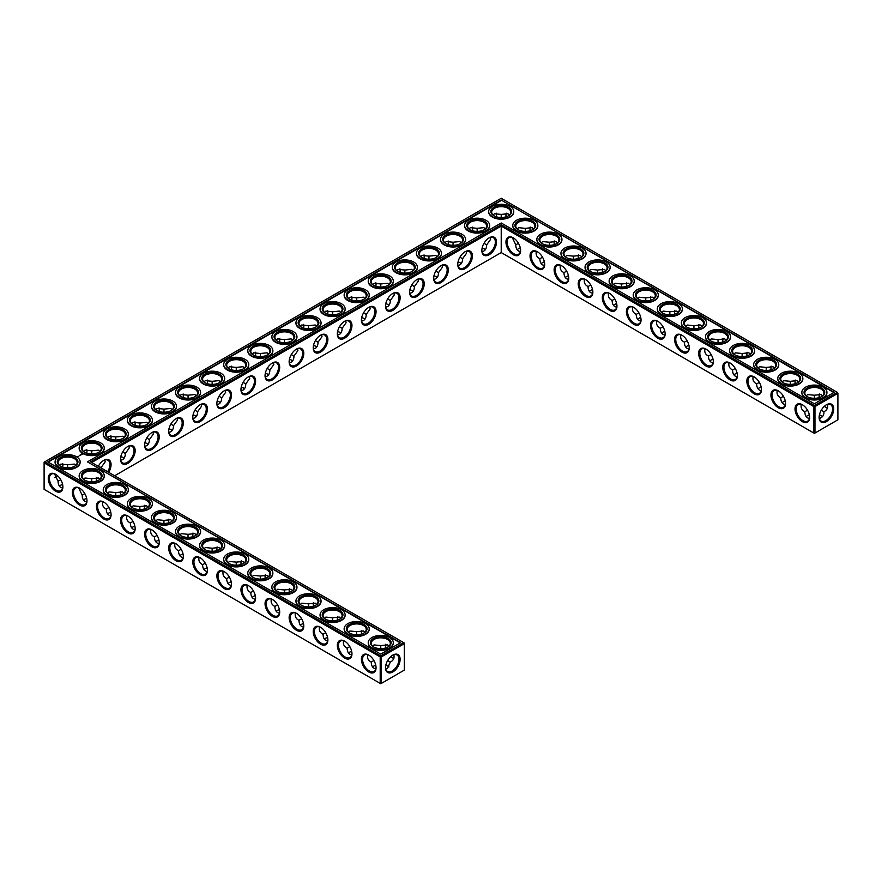 <?xml version="1.0" encoding="UTF-8"?>
<svg xmlns="http://www.w3.org/2000/svg" width="882" height="882" viewBox="0 0 882 882"><rect width="100%" height="100%" fill="white"/><g stroke="black" fill="none" stroke-linecap="round" stroke-linejoin="round"><path stroke-width="1.32" d="M821.407 415.742A10.352 5.976 0 0 0 819.411 414.915M809.378 414.904A10.352 5.976 0 0 0 807.361 415.742M822.553 416.624A9.537 5.513 0 0 0 821.131 415.576A9.537 5.513 0 0 0 819.433 414.794M809.356 414.794A9.537 5.513 0 0 0 807.647 415.576A9.537 5.513 0 0 0 806.214 416.635M807.515 410.174L804.847 411.74C804.891 414.738 805.828 416.789 807.647 417.914L809.467 418.509M827.47 404.375C828.187 407.749 827.007 410.196 823.931 411.74L821.263 410.207M823.931 411.74C824.141 415.179 822.597 417.418 819.323 418.487M363.704 318.391A10.352 5.976 0 0 0 361.697 317.553M387.793 666.086A10.352 5.976 0 0 0 385.798 665.249M375.765 665.249A10.352 5.976 0 0 0 373.759 666.086M484.152 248.845A10.352 5.976 0 0 0 482.145 248.007M460.062 262.759A10.352 5.976 0 0 0 458.056 261.921M435.973 276.661A10.352 5.976 0 0 0 433.966 275.823M411.883 290.575A10.352 5.976 0 0 0 409.876 289.737M387.793 304.477A10.352 5.976 0 0 0 385.787 303.64M351.675 651.335A10.352 5.976 0 0 0 349.669 652.184M339.614 332.293A10.352 5.976 0 0 0 337.608 331.456M327.586 637.432A10.352 5.976 0 0 0 325.579 638.27M303.496 623.519A10.352 5.976 0 0 0 301.49 624.368M315.524 346.207A10.352 5.976 0 0 0 313.518 345.369M195.076 415.742A10.352 5.976 0 0 0 193.07 414.904M146.897 443.558A10.352 5.976 0 0 0 144.891 442.72M170.987 429.655A10.352 5.976 0 0 0 168.98 428.817M122.807 457.471A10.352 5.976 0 0 0 120.801 456.633M110.779 512.266A10.352 5.976 0 0 0 108.773 513.103M86.69 498.352A10.352 5.976 0 0 0 84.683 499.19M267.345 374.023A10.352 5.976 0 0 0 265.339 373.185M243.256 387.926A10.352 5.976 0 0 0 241.249 387.088M219.166 401.839A10.352 5.976 0 0 0 217.159 401.001M291.435 360.11A10.352 5.976 0 0 0 289.428 359.272M62.6 484.45A10.352 5.976 0 0 0 60.593 485.287M183.048 553.984A10.352 5.976 0 0 0 181.042 554.822M207.138 567.898A10.352 5.976 0 0 0 205.131 568.736M231.227 581.8A10.352 5.976 0 0 0 229.221 582.638M255.317 595.714A10.352 5.976 0 0 0 253.31 596.552M279.407 609.616A10.352 5.976 0 0 0 277.4 610.454M158.958 540.082A10.352 5.976 0 0 0 156.952 540.92M134.869 526.168A10.352 5.976 0 0 0 132.862 527.006M737.109 373.185A10.352 5.976 0 0 0 735.103 374.023M713.02 359.272A10.352 5.976 0 0 0 711.013 360.11M688.93 345.369A10.352 5.976 0 0 0 686.924 346.207M664.841 331.456A10.352 5.976 0 0 0 662.834 332.293M640.751 317.553A10.352 5.976 0 0 0 638.744 318.391M785.289 401.001A10.352 5.976 0 0 0 783.271 401.839M761.199 387.088A10.352 5.976 0 0 0 759.193 387.926M592.572 289.737A10.352 5.976 0 0 0 590.565 290.575M568.482 275.823A10.352 5.976 0 0 0 566.476 276.661M616.661 303.64A10.352 5.976 0 0 0 614.655 304.477M544.392 261.921A10.352 5.976 0 0 0 542.386 262.759M520.303 248.007A10.352 5.976 0 0 0 518.296 248.845M804.847 411.707C801.771 410.174 800.591 407.727 801.308 404.353M809.665 417.065A9.537 5.513 60 0 1 807.692 421.111A9.537 5.513 60 0 1 798.155 415.598A9.537 5.513 60 0 1 798.155 404.584A9.537 5.513 60 0 1 802.642 404.904M826.136 404.926A9.515 5.49 -60 0 1 830.612 404.618A9.515 5.49 -60 0 1 830.612 415.598A9.515 5.49 -60 0 1 821.098 421.089A9.515 5.49 -60 0 1 819.135 417.054M822.564 395.831L821.131 394.552L814.384 395.213L814.373 398.3M827.47 408.101A9.537 5.513 60 0 1 825.85 407.396A9.537 5.513 60 0 1 824.328 406.315M819.29 397.595A9.537 5.513 60 0 1 819.113 395.72A9.537 5.513 60 0 1 819.312 393.956M806.225 395.842L807.647 394.574L814.362 395.235M501.219 252.572L501.219 226.09L813.81 406.569L813.81 433.04L814.384 433.382L837.9 419.799L837.9 393.328L814.968 406.569L814.968 433.04L813.81 433.04L501.219 252.572L114.638 475.773M501.219 224.756L814.384 405.566L814.968 406.569L813.81 406.569L814.384 405.566L837.327 392.325L501.219 198.274L44.1 462.201L44.1 462.863L44.673 461.859L380.781 655.91L380.197 656.903L381.355 656.903L380.781 655.91L403.713 642.669L404.287 643.673L381.355 656.903L381.355 683.385L380.197 683.385L380.197 656.903L44.1 462.863L44.1 489.345L380.781 683.726L404.287 670.144L404.287 643L90.548 461.859L501.219 224.756L501.219 226.09L91.706 462.532M361.719 317.432A9.537 5.513 180 0 1 363.428 318.226A9.537 5.513 180 0 1 364.861 319.273M372.601 666.968A9.537 5.513 180 0 1 374.034 665.921A9.537 5.513 180 0 1 375.743 665.138M385.82 665.138A9.537 5.513 180 0 1 387.518 665.921A9.537 5.513 180 0 1 388.94 666.968M482.167 247.897A9.537 5.513 180 0 1 483.876 248.68A9.537 5.513 180 0 1 485.309 249.738M458.078 261.8A9.537 5.513 180 0 1 459.787 262.593A9.537 5.513 180 0 1 461.22 263.641M433.988 275.713A9.537 5.513 180 0 1 435.697 276.496A9.537 5.513 180 0 1 437.13 277.554M409.898 289.616A9.537 5.513 180 0 1 411.607 290.41A9.537 5.513 180 0 1 413.041 291.457M385.809 303.529A9.537 5.513 180 0 1 387.518 304.312A9.537 5.513 180 0 1 388.951 305.37M348.511 653.066A9.537 5.513 180 0 1 349.945 652.007A9.537 5.513 180 0 1 351.653 651.225M337.63 331.345A9.537 5.513 180 0 1 339.338 332.128A9.537 5.513 180 0 1 340.772 333.187M324.422 639.152A9.537 5.513 180 0 1 325.855 638.105A9.537 5.513 180 0 1 327.564 637.322M300.332 625.25A9.537 5.513 180 0 1 301.765 624.191A9.537 5.513 180 0 1 303.474 623.409M313.54 345.248A9.537 5.513 180 0 1 315.249 346.042A9.537 5.513 180 0 1 316.682 347.089M193.092 414.794A9.537 5.513 180 0 1 194.801 415.576A9.537 5.513 180 0 1 196.234 416.635M144.913 442.61A9.537 5.513 180 0 1 146.621 443.392A9.537 5.513 180 0 1 148.055 444.451M169.002 428.696A9.537 5.513 180 0 1 170.711 429.49A9.537 5.513 180 0 1 172.144 430.537M120.823 456.512A9.537 5.513 180 0 1 122.532 457.295A9.537 5.513 180 0 1 123.965 458.353M107.615 513.986A9.537 5.513 180 0 1 109.048 512.927A9.537 5.513 180 0 1 110.757 512.144M83.525 500.083A9.537 5.513 180 0 1 84.959 499.025A9.537 5.513 180 0 1 86.668 498.242M265.361 373.064A9.537 5.513 180 0 1 267.07 373.858A9.537 5.513 180 0 1 268.503 374.905M241.271 386.978A9.537 5.513 180 0 1 242.98 387.76A9.537 5.513 180 0 1 244.413 388.819M217.181 400.88A9.537 5.513 180 0 1 218.89 401.674A9.537 5.513 180 0 1 220.324 402.721M289.45 359.161A9.537 5.513 180 0 1 291.159 359.944A9.537 5.513 180 0 1 292.592 361.003M59.436 486.169A9.537 5.513 180 0 1 60.869 485.111A9.537 5.513 180 0 1 62.578 484.328M179.884 555.715A9.537 5.513 180 0 1 181.317 554.657A9.537 5.513 180 0 1 183.026 553.874M203.974 569.618A9.537 5.513 180 0 1 205.407 568.559A9.537 5.513 180 0 1 207.116 567.776M228.063 583.531A9.537 5.513 180 0 1 229.496 582.473A9.537 5.513 180 0 1 231.205 581.69M252.153 597.434A9.537 5.513 180 0 1 253.586 596.375A9.537 5.513 180 0 1 255.295 595.593M276.242 611.336A9.537 5.513 180 0 1 277.676 610.289A9.537 5.513 180 0 1 279.385 609.506M155.794 541.802A9.537 5.513 180 0 1 157.228 540.743A9.537 5.513 180 0 1 158.936 539.96M131.705 527.899A9.537 5.513 180 0 1 133.138 526.841A9.537 5.513 180 0 1 134.847 526.058M737.087 373.064A9.537 5.513 0 0 0 735.379 373.858A9.537 5.513 0 0 0 733.945 374.905M712.998 359.161A9.537 5.513 0 0 0 711.289 359.944A9.537 5.513 0 0 0 709.856 361.003M688.908 345.248A9.537 5.513 0 0 0 687.199 346.042A9.537 5.513 0 0 0 685.766 347.089M664.819 331.345A9.537 5.513 0 0 0 663.11 332.128A9.537 5.513 0 0 0 661.676 333.187M640.729 317.432A9.537 5.513 0 0 0 639.02 318.226A9.537 5.513 0 0 0 637.587 319.273M785.267 400.88A9.537 5.513 0 0 0 783.558 401.674A9.537 5.513 0 0 0 782.125 402.721M761.177 386.978A9.537 5.513 0 0 0 759.468 387.76A9.537 5.513 0 0 0 758.035 388.819M592.55 289.616A9.537 5.513 0 0 0 590.841 290.41A9.537 5.513 0 0 0 589.408 291.457M568.46 275.713A9.537 5.513 0 0 0 566.751 276.496A9.537 5.513 0 0 0 565.318 277.554M616.639 303.529A9.537 5.513 0 0 0 614.93 304.312A9.537 5.513 0 0 0 613.497 305.37M544.37 261.8A9.537 5.513 0 0 0 542.662 262.593A9.537 5.513 0 0 0 541.228 263.641M520.281 247.897A9.537 5.513 0 0 0 518.572 248.68A9.537 5.513 0 0 0 517.139 249.738M821.407 396.713A9.537 5.513 0 0 0 823.931 392.986A9.537 5.513 0 0 0 814.384 387.485A9.537 5.513 0 0 0 804.847 392.986A9.537 5.513 0 0 0 807.361 396.713M802.344 404.728L802.344 404.728A10.352 5.976 60 0 1 809.665 417.418A10.352 5.976 60 0 1 802.344 421.64A10.352 5.976 60 0 1 795.024 408.961A10.352 5.976 60 0 1 802.344 404.728M826.434 404.75A10.33 5.965 -60 0 1 833.733 408.972A10.33 5.965 -60 0 1 826.434 421.618A10.33 5.965 -60 0 1 819.124 417.395A10.33 5.965 -60 0 1 826.434 404.75L826.434 404.75M826.136 407.55A10.352 5.976 60 0 1 824.416 406.238M819.4 397.55A10.352 5.976 60 0 1 819.113 395.39M797.317 382.81A9.537 5.513 0 0 0 799.842 379.084A9.537 5.513 0 0 0 790.294 373.571A9.537 5.513 0 0 0 780.757 379.084A9.537 5.513 0 0 0 783.271 382.81M798.475 381.917L797.041 380.638L790.294 381.311L790.283 384.398M782.136 381.928L783.558 380.66L790.272 381.322M795.2 383.681A9.537 5.513 60 0 1 795.024 381.807A9.537 5.513 60 0 1 795.222 380.043M783.425 396.272L780.757 397.826C780.802 400.825 781.739 402.887 783.558 404L785.377 404.595M780.757 397.793C777.681 396.272 776.502 393.824 777.218 390.45M785.575 403.162A9.537 5.513 60 0 1 783.602 407.208A9.537 5.513 60 0 1 774.065 401.696A9.537 5.513 60 0 1 774.065 390.682A9.537 5.513 60 0 1 778.552 391.002M633.717 307.377L633.717 307.377A10.352 5.976 60 0 1 641.038 320.056A10.352 5.976 60 0 1 633.717 324.289A10.352 5.976 60 0 1 626.396 311.6A10.352 5.976 60 0 1 633.717 307.377L633.717 307.377M609.627 293.463L609.627 293.463A10.352 5.976 60 0 1 616.948 306.153A10.352 5.976 60 0 1 609.627 310.376A10.352 5.976 60 0 1 602.307 297.697A10.352 5.976 60 0 1 609.627 293.463L609.627 293.463M585.538 279.561L585.538 279.561A10.352 5.976 60 0 1 592.858 292.24A10.352 5.976 60 0 1 585.538 296.473A10.352 5.976 60 0 1 578.217 283.784A10.352 5.976 60 0 1 585.538 279.561L585.538 279.561M561.448 265.647L561.448 265.647A10.352 5.976 60 0 1 568.769 278.337A10.352 5.976 60 0 1 561.448 282.56A10.352 5.976 60 0 1 554.128 269.881A10.352 5.976 60 0 1 561.448 265.647L561.448 265.647M537.358 251.745L537.358 251.745A10.352 5.976 60 0 1 544.679 264.424A10.352 5.976 60 0 1 537.358 268.657A10.352 5.976 60 0 1 530.038 255.967A10.352 5.976 60 0 1 537.358 251.745L537.358 251.745M513.269 237.831L513.269 237.831A10.352 5.976 60 0 1 520.589 250.521A10.352 5.976 60 0 1 513.269 254.744A10.352 5.976 60 0 1 505.948 242.065A10.352 5.976 60 0 1 513.269 237.831L513.269 237.831M778.255 390.825L778.255 390.825A10.352 5.976 60 0 1 785.575 403.504A10.352 5.976 60 0 1 778.255 407.738A10.352 5.976 60 0 1 770.934 395.048A10.352 5.976 60 0 1 778.255 390.825L778.255 390.825M754.165 376.912L754.165 376.912A10.352 5.976 60 0 1 761.486 389.601A10.352 5.976 60 0 1 754.165 393.824A10.352 5.976 60 0 1 746.845 381.145A10.352 5.976 60 0 1 754.165 376.912L754.165 376.912M730.076 363.009L730.076 363.009A10.352 5.976 60 0 1 737.396 375.688A10.352 5.976 60 0 1 730.076 379.922A10.352 5.976 60 0 1 722.755 367.232A10.352 5.976 60 0 1 730.076 363.009L730.076 363.009M705.986 349.096L705.986 349.096A10.352 5.976 60 0 1 713.306 361.785A10.352 5.976 60 0 1 705.986 366.008A10.352 5.976 60 0 1 698.665 353.329A10.352 5.976 60 0 1 705.986 349.096L705.986 349.096M681.896 335.193L681.896 335.193A10.352 5.976 60 0 1 689.217 347.872A10.352 5.976 60 0 1 681.896 352.105A10.352 5.976 60 0 1 674.576 339.416A10.352 5.976 60 0 1 681.896 335.193L681.896 335.193M657.807 321.28L657.807 321.28A10.352 5.976 60 0 1 665.127 333.969A10.352 5.976 60 0 1 657.807 338.192A10.352 5.976 60 0 1 650.486 325.513A10.352 5.976 60 0 1 657.807 321.28L657.807 321.28M489.179 237.831L489.179 237.831A10.352 5.976 120 0 0 481.859 250.521A10.352 5.976 120 0 0 489.179 254.744A10.352 5.976 120 0 0 496.5 242.065A10.352 5.976 120 0 0 489.179 237.831L489.179 237.831M465.09 251.745L465.09 251.745A10.352 5.976 120 0 0 457.769 264.424A10.352 5.976 120 0 0 465.09 268.657A10.352 5.976 120 0 0 472.41 255.967A10.352 5.976 120 0 0 465.09 251.745L465.09 251.745M441 265.647L441 265.647A10.352 5.976 120 0 0 433.679 278.337A10.352 5.976 120 0 0 441 282.56A10.352 5.976 120 0 0 448.321 269.881A10.352 5.976 120 0 0 441 265.647L441 265.647M416.91 279.561L416.91 279.561A10.352 5.976 120 0 0 409.59 292.24A10.352 5.976 120 0 0 416.91 296.473A10.352 5.976 120 0 0 424.231 283.784A10.352 5.976 120 0 0 416.91 279.561L416.91 279.561M392.821 293.463L392.821 293.463A10.352 5.976 120 0 0 385.5 306.153A10.352 5.976 120 0 0 392.821 310.376A10.352 5.976 120 0 0 400.141 297.697A10.352 5.976 120 0 0 392.821 293.463L392.821 293.463M368.731 307.377L368.731 307.377A10.352 5.976 120 0 0 361.411 320.056A10.352 5.976 120 0 0 368.731 324.289A10.352 5.976 120 0 0 376.052 311.6A10.352 5.976 120 0 0 368.731 307.377L368.731 307.377M344.642 321.28L344.642 321.28A10.352 5.976 120 0 0 337.321 333.969A10.352 5.976 120 0 0 344.642 338.192A10.352 5.976 120 0 0 351.962 325.513A10.352 5.976 120 0 0 344.642 321.28L344.642 321.28M320.552 335.193L320.552 335.193A10.352 5.976 120 0 0 313.231 347.872A10.352 5.976 120 0 0 320.552 352.105A10.352 5.976 120 0 0 327.872 339.416A10.352 5.976 120 0 0 320.552 335.193L320.552 335.193M296.462 349.096L296.462 349.096A10.352 5.976 120 0 0 289.142 361.785A10.352 5.976 120 0 0 296.462 366.008A10.352 5.976 120 0 0 303.783 353.329A10.352 5.976 120 0 0 296.462 349.096L296.462 349.096M272.373 363.009L272.373 363.009A10.352 5.976 120 0 0 265.052 375.688A10.352 5.976 120 0 0 272.373 379.922A10.352 5.976 120 0 0 279.693 367.232A10.352 5.976 120 0 0 272.373 363.009L272.373 363.009M248.283 376.912L248.283 376.912A10.352 5.976 120 0 0 240.962 389.601A10.352 5.976 120 0 0 248.283 393.824A10.352 5.976 120 0 0 255.604 381.145A10.352 5.976 120 0 0 248.283 376.912L248.283 376.912M224.193 390.825L224.193 390.825A10.352 5.976 120 0 0 216.873 403.504A10.352 5.976 120 0 0 224.193 407.738A10.352 5.976 120 0 0 231.514 395.048A10.352 5.976 120 0 0 224.193 390.825L224.193 390.825M200.104 404.728L200.104 404.728A10.352 5.976 120 0 0 192.783 417.418A10.352 5.976 120 0 0 200.104 421.64A10.352 5.976 120 0 0 207.424 408.961A10.352 5.976 120 0 0 200.104 404.728L200.104 404.728M176.014 418.641L176.014 418.641A10.352 5.976 120 0 0 168.694 431.32A10.352 5.976 120 0 0 176.014 435.554A10.352 5.976 120 0 0 183.335 422.864A10.352 5.976 120 0 0 176.014 418.641L176.014 418.641M151.925 432.544L151.925 432.544A10.352 5.976 120 0 0 144.604 445.223A10.352 5.976 120 0 0 151.925 449.456A10.352 5.976 120 0 0 159.245 436.777A10.352 5.976 120 0 0 151.925 432.544L151.925 432.544M127.835 446.446A10.352 5.976 120 0 0 127.835 446.457A10.352 5.976 120 0 0 120.514 459.136A10.352 5.976 120 0 0 127.835 463.359A10.352 5.976 120 0 0 135.155 450.68A10.352 5.976 120 0 0 127.835 446.446L127.835 446.457M108.629 472.3A10.352 5.976 120 0 0 110.592 461.848A10.352 5.976 120 0 0 103.745 460.36L103.745 460.36A10.352 5.976 120 0 0 98.288 466.335M217.159 550.544A10.352 5.976 60 0 1 216.873 548.384M193.07 536.631A10.352 5.976 60 0 1 192.783 534.47M168.98 522.728A10.352 5.976 60 0 1 168.694 520.567M144.891 508.815A10.352 5.976 60 0 1 144.604 506.654M120.801 494.912A10.352 5.976 60 0 1 120.514 492.751M96.711 480.999A10.352 5.976 60 0 1 96.425 478.838M392.523 657.895A10.352 5.976 60 0 1 390.803 656.583M385.787 647.895A10.352 5.976 60 0 1 385.5 645.734M361.697 633.993A10.352 5.976 60 0 1 361.411 631.832M337.608 620.079A10.352 5.976 60 0 1 337.321 617.918M313.518 606.177A10.352 5.976 60 0 1 313.231 604.016M289.428 592.263A10.352 5.976 60 0 1 289.142 590.102M265.339 578.36A10.352 5.976 60 0 1 265.052 576.2M241.249 564.447A10.352 5.976 60 0 1 240.962 562.286M392.821 655.094L392.821 655.094A10.33 5.965 120 0 0 385.522 667.74A10.33 5.965 120 0 0 392.821 671.963A10.33 5.965 120 0 0 400.119 659.306A10.33 5.965 120 0 0 392.821 655.094L392.821 655.094M55.566 474.262L55.566 474.262A10.352 5.976 60 0 1 62.887 486.952A10.352 5.976 60 0 1 55.566 491.175A10.352 5.976 60 0 1 48.245 478.496A10.352 5.976 60 0 1 55.566 474.262L55.566 474.262M79.656 488.176L79.656 488.176A10.352 5.976 60 0 1 86.976 500.855A10.352 5.976 60 0 1 79.656 505.088A10.352 5.976 60 0 1 72.335 492.399A10.352 5.976 60 0 1 79.656 488.176L79.656 488.176M103.745 502.078L103.745 502.078A10.352 5.976 60 0 1 111.066 514.768A10.352 5.976 60 0 1 103.745 518.991A10.352 5.976 60 0 1 96.425 506.312A10.352 5.976 60 0 1 103.745 502.078L103.745 502.078M127.835 515.992L127.835 515.992A10.352 5.976 60 0 1 135.155 528.671A10.352 5.976 60 0 1 127.835 532.904A10.352 5.976 60 0 1 120.514 520.215A10.352 5.976 60 0 1 127.835 515.992L127.835 515.992M151.925 529.895L151.925 529.895A10.352 5.976 60 0 1 159.245 542.584A10.352 5.976 60 0 1 151.925 546.807A10.352 5.976 60 0 1 144.604 534.128A10.352 5.976 60 0 1 151.925 529.895L151.925 529.895M176.014 543.808L176.014 543.808A10.352 5.976 60 0 1 183.335 556.487A10.352 5.976 60 0 1 176.014 560.72A10.352 5.976 60 0 1 168.694 548.031A10.352 5.976 60 0 1 176.014 543.808L176.014 543.808M200.104 557.711L200.104 557.711A10.352 5.976 60 0 1 207.424 570.4A10.352 5.976 60 0 1 200.104 574.623A10.352 5.976 60 0 1 192.783 561.944A10.352 5.976 60 0 1 200.104 557.711L200.104 557.711M224.193 571.624L224.193 571.624A10.352 5.976 60 0 1 231.514 584.303A10.352 5.976 60 0 1 224.193 588.537A10.352 5.976 60 0 1 216.873 575.847A10.352 5.976 60 0 1 224.193 571.624L224.193 571.624M248.283 585.527L248.283 585.527A10.352 5.976 60 0 1 255.604 598.216A10.352 5.976 60 0 1 248.283 602.439A10.352 5.976 60 0 1 240.962 589.76A10.352 5.976 60 0 1 248.283 585.527L248.283 585.527M272.373 599.44L272.373 599.44A10.352 5.976 60 0 1 279.693 612.119A10.352 5.976 60 0 1 272.373 616.353A10.352 5.976 60 0 1 265.052 603.663A10.352 5.976 60 0 1 272.373 599.44L272.373 599.44M296.462 613.343L296.462 613.343A10.352 5.976 60 0 1 303.783 626.033A10.352 5.976 60 0 1 296.462 630.255A10.352 5.976 60 0 1 289.142 617.576A10.352 5.976 60 0 1 296.462 613.343L296.462 613.343M320.552 627.256L320.552 627.256A10.352 5.976 60 0 1 327.872 639.935A10.352 5.976 60 0 1 320.552 644.169A10.352 5.976 60 0 1 313.231 631.479A10.352 5.976 60 0 1 320.552 627.256L320.552 627.256M344.642 641.159L344.642 641.159A10.352 5.976 60 0 1 351.962 653.849A10.352 5.976 60 0 1 344.642 658.071A10.352 5.976 60 0 1 337.321 645.392A10.352 5.976 60 0 1 344.642 641.159L344.642 641.159M368.731 655.072L368.731 655.072A10.352 5.976 60 0 1 376.052 667.751A10.352 5.976 60 0 1 368.731 671.985A10.352 5.976 60 0 1 361.411 659.295A10.352 5.976 60 0 1 368.731 655.072L368.731 655.072M496.478 214.602A10.33 5.965 -60 0 1 496.202 216.751M472.124 230.665A10.352 5.976 120 0 0 472.41 228.493M448.034 244.568A10.352 5.976 120 0 0 448.321 242.407M423.944 258.481A10.352 5.976 120 0 0 424.231 256.309M399.855 272.384A10.352 5.976 120 0 0 400.141 270.223M375.765 286.286A10.352 5.976 120 0 0 376.052 284.125M351.675 300.2A10.352 5.976 120 0 0 351.962 298.039M327.586 314.102A10.352 5.976 120 0 0 327.872 311.941M303.496 328.016A10.352 5.976 120 0 0 303.783 325.855M279.407 341.918A10.352 5.976 120 0 0 279.693 339.757M255.317 355.832A10.352 5.976 120 0 0 255.604 353.671M231.227 369.734A10.352 5.976 120 0 0 231.514 367.573M207.138 383.648A10.352 5.976 120 0 0 207.424 381.487M183.048 397.55A10.352 5.976 120 0 0 183.335 395.39M158.958 411.464A10.352 5.976 120 0 0 159.245 409.303M134.869 425.367A10.352 5.976 120 0 0 135.155 423.206M110.779 439.28A10.352 5.976 120 0 0 111.066 437.119M86.69 453.183A10.352 5.976 120 0 0 86.976 451.022M55.864 477.074A10.33 5.965 120 0 0 57.584 475.762M62.589 467.085A10.33 5.965 120 0 0 62.865 464.946M650.773 300.2A10.352 5.976 60 0 1 650.486 298.039M626.683 286.286A10.352 5.976 60 0 1 626.396 284.125M602.593 272.384A10.352 5.976 60 0 1 602.307 270.223M578.504 258.481A10.352 5.976 60 0 1 578.217 256.309M554.414 244.568A10.352 5.976 60 0 1 554.128 242.407M530.325 230.665A10.352 5.976 60 0 1 530.038 228.493M506.235 216.751A10.352 5.976 60 0 1 505.948 214.591M795.31 383.648A10.352 5.976 60 0 1 795.024 381.487M771.221 369.734A10.352 5.976 60 0 1 770.934 367.573M747.131 355.832A10.352 5.976 60 0 1 746.845 353.671M723.042 341.918A10.352 5.976 60 0 1 722.755 339.757M698.952 328.016A10.352 5.976 60 0 1 698.665 325.855M674.862 314.102A10.352 5.976 60 0 1 674.576 311.941M361.609 321.147L363.428 320.552C365.247 319.438 366.184 317.377 366.228 314.378L363.549 312.834M385.71 668.821L387.518 668.236L390.318 662.084L387.661 660.541M367.695 654.698C366.978 658.071 368.158 660.519 371.234 662.051L371.234 662.084C371.355 666.086 372.899 668.347 375.853 668.854M371.234 662.051L373.902 660.519M482.057 251.613L483.876 251.017C485.695 249.893 486.632 247.842 486.677 244.843L483.998 243.3M457.967 265.515L459.787 264.92C461.606 263.806 462.543 261.745 462.587 258.746L459.908 257.202M433.878 279.429L435.697 278.833C437.516 277.709 438.453 275.658 438.497 272.659L435.818 271.116M409.788 293.331L411.607 292.736C413.426 291.622 414.364 289.561 414.408 286.562L411.729 285.018M385.699 307.245L387.518 306.649C389.337 305.525 390.274 303.474 390.318 300.475L387.639 298.932M343.605 640.795C342.889 644.158 344.068 646.616 347.144 648.138L347.144 648.171C347.265 652.184 348.809 654.433 351.764 654.94M347.144 648.138L349.812 646.616M337.519 335.061L339.338 334.465C341.158 333.341 342.095 331.29 342.139 328.291L339.46 326.748M319.516 626.882C318.799 630.255 319.979 632.703 323.055 634.235L323.055 634.268C323.176 638.27 324.719 640.53 327.674 641.038M323.055 634.235L325.723 632.703M295.426 612.979C294.709 616.342 295.889 618.8 298.965 620.322L298.965 620.355C299.086 624.368 300.63 626.617 303.584 627.124M298.965 620.322L301.633 618.8M313.43 348.963L315.249 348.368C317.068 347.254 318.005 345.193 318.049 342.194L315.37 340.65M192.982 418.509L194.801 417.914C196.62 416.789 197.557 414.738 197.601 411.74L194.922 410.196M144.802 446.325L146.621 445.73C148.441 444.605 149.378 442.555 149.422 439.556L146.743 438.012M168.892 432.412L170.711 431.816C172.53 430.703 173.467 428.641 173.511 425.642L170.832 424.099M120.713 460.228L122.532 459.632C124.351 458.519 125.288 456.457 125.332 453.458L122.653 451.915M102.709 501.715C101.992 505.077 103.172 507.536 106.248 509.057L106.248 509.09C106.369 513.103 107.913 515.353 110.867 515.86M106.248 509.057L108.916 507.536M78.619 487.801L82.158 495.188C82.28 499.19 83.823 501.45 86.778 501.957M82.158 495.155L84.826 493.622M101.221 468.022L98.564 465.828M265.25 376.779L267.07 376.184C268.889 375.07 269.826 373.009 269.87 370.01L267.191 368.467M241.161 390.693L242.98 390.098C244.799 388.973 245.736 386.922 245.78 383.924L243.101 382.38M217.071 404.595L218.89 404C220.709 402.887 221.647 400.825 221.691 397.826L219.012 396.283M289.34 362.877L291.159 362.282C292.978 361.157 293.915 359.106 293.96 356.108L291.281 354.564M54.53 473.899L58.069 481.274C58.19 485.287 59.733 487.537 62.688 488.044M58.069 481.241L60.737 479.72M174.978 543.433C174.261 546.807 175.441 549.254 178.517 550.787L178.517 550.82C178.638 554.822 180.182 557.082 183.136 557.589M178.517 550.787L181.185 549.254M199.067 557.347C198.351 560.709 199.53 563.168 202.606 564.689L202.606 564.723C202.728 568.736 204.271 570.985 207.226 571.492M202.606 564.689L205.274 563.168M223.157 571.249C222.44 574.623 223.62 577.071 226.696 578.603L226.696 578.636C226.817 582.638 228.361 584.898 231.316 585.405M226.696 578.603L229.364 577.071M247.247 585.163C246.53 588.526 247.71 590.984 250.786 592.506L250.786 592.539C250.907 596.552 252.45 598.801 255.405 599.308M250.786 592.506L253.454 590.984M271.336 599.065C270.62 602.439 271.799 604.887 274.875 606.419L274.875 606.452C274.997 610.454 276.54 612.714 279.495 613.222M274.875 606.419L277.543 604.887M150.888 529.531C150.172 532.893 151.351 535.352 154.427 536.873L154.427 536.906C154.548 540.92 156.092 543.169 159.047 543.676M154.427 536.873L157.095 535.352M126.799 515.617C126.082 518.991 127.262 521.438 130.338 522.971L130.338 523.004C130.459 527.006 132.002 529.266 134.957 529.773M130.338 522.971L133.006 521.438M735.246 368.455L732.578 370.01C732.622 373.009 733.559 375.07 735.379 376.184L737.198 376.779M711.157 354.542L708.489 356.108C708.533 359.106 709.47 361.157 711.289 362.282L713.108 362.877M687.067 340.639L684.399 342.194C684.443 345.193 685.38 347.254 687.199 348.368L689.018 348.963M662.977 326.726L660.309 328.291C660.353 331.29 661.291 333.341 663.11 334.465L664.929 335.061M638.888 312.823L636.22 314.378C636.264 317.377 637.201 319.438 639.02 320.552L640.839 321.147M759.336 382.358L756.668 383.924C756.712 386.922 757.649 388.973 759.468 390.098L761.287 390.693M590.708 285.007L588.04 286.562C588.085 289.561 589.022 291.622 590.841 292.736L592.66 293.331M566.619 271.094L563.951 272.659C563.995 275.658 564.932 277.709 566.751 278.833L568.57 279.429M614.798 298.91L612.13 300.475C612.174 303.474 613.111 305.525 614.93 306.649L616.75 307.245M542.529 257.191L539.861 258.746C539.905 261.745 540.842 263.806 542.662 264.92L544.481 265.515M518.44 243.278L515.772 244.843C515.816 247.842 516.753 249.893 518.572 251.017L520.391 251.613M807.063 396.547A10.352 5.976 0 0 0 821.715 396.547A10.352 5.976 0 0 0 821.715 388.091A10.352 5.976 0 0 0 807.063 388.091A10.352 5.976 0 0 0 807.063 396.547L807.063 396.547M782.973 382.645A10.352 5.976 0 0 0 797.626 382.645A10.352 5.976 0 0 0 797.626 374.188A10.352 5.976 0 0 0 782.973 374.188A10.352 5.976 0 0 0 782.973 382.645L782.973 382.645M837.327 392.325L837.9 393.328L837.327 392.325M641.038 319.714A9.537 5.513 60 0 1 639.064 323.76A9.537 5.513 60 0 1 629.528 318.248A9.537 5.513 60 0 1 629.528 307.234A9.537 5.513 60 0 1 634.015 307.553M616.948 305.8A9.537 5.513 60 0 1 614.974 309.847A9.537 5.513 60 0 1 605.438 304.345A9.537 5.513 60 0 1 605.438 293.32A9.537 5.513 60 0 1 609.925 293.64M592.858 291.898A9.537 5.513 60 0 1 590.885 295.944A9.537 5.513 60 0 1 581.348 290.432A9.537 5.513 60 0 1 581.348 279.418A9.537 5.513 60 0 1 585.835 279.737M568.769 277.984A9.537 5.513 60 0 1 566.795 282.031A9.537 5.513 60 0 1 557.259 276.529A9.537 5.513 60 0 1 557.259 265.504A9.537 5.513 60 0 1 561.746 265.824M544.679 264.082A9.537 5.513 60 0 1 542.706 268.128A9.537 5.513 60 0 1 533.169 262.615A9.537 5.513 60 0 1 533.169 251.602A9.537 5.513 60 0 1 537.656 251.921M520.589 250.168A9.537 5.513 60 0 1 518.616 254.214A9.537 5.513 60 0 1 509.079 248.713A9.537 5.513 60 0 1 509.079 237.688A9.537 5.513 60 0 1 513.567 238.008M761.486 389.249A9.537 5.513 60 0 1 759.512 393.295A9.537 5.513 60 0 1 749.976 387.793A9.537 5.513 60 0 1 749.976 376.768A9.537 5.513 60 0 1 754.463 377.088M737.396 375.346A9.537 5.513 60 0 1 735.423 379.392A9.537 5.513 60 0 1 725.886 373.88A9.537 5.513 60 0 1 725.886 362.866A9.537 5.513 60 0 1 730.373 363.186M713.306 361.433A9.537 5.513 60 0 1 711.333 365.479A9.537 5.513 60 0 1 701.796 359.977A9.537 5.513 60 0 1 701.796 348.952A9.537 5.513 60 0 1 706.284 349.272M689.217 347.53A9.537 5.513 60 0 1 687.243 351.576A9.537 5.513 60 0 1 677.707 346.064A9.537 5.513 60 0 1 677.707 335.05A9.537 5.513 60 0 1 682.194 335.369M665.127 333.617A9.537 5.513 60 0 1 663.154 337.663A9.537 5.513 60 0 1 653.617 332.161A9.537 5.513 60 0 1 653.617 321.136A9.537 5.513 60 0 1 658.104 321.456M481.859 250.168A9.537 5.513 120 0 0 483.832 254.214A9.537 5.513 120 0 0 493.369 248.713A9.537 5.513 120 0 0 493.369 237.688A9.537 5.513 120 0 0 488.882 238.008M457.769 264.082A9.537 5.513 120 0 0 459.743 268.128A9.537 5.513 120 0 0 469.279 262.615A9.537 5.513 120 0 0 469.279 251.602A9.537 5.513 120 0 0 464.792 251.921M433.679 277.984A9.537 5.513 120 0 0 435.653 282.031A9.537 5.513 120 0 0 445.19 276.529A9.537 5.513 120 0 0 445.19 265.504A9.537 5.513 120 0 0 440.702 265.824M409.59 291.898A9.537 5.513 120 0 0 411.563 295.944A9.537 5.513 120 0 0 421.1 290.432A9.537 5.513 120 0 0 421.1 279.418A9.537 5.513 120 0 0 416.613 279.737M385.5 305.8A9.537 5.513 120 0 0 387.474 309.847A9.537 5.513 120 0 0 397.01 304.345A9.537 5.513 120 0 0 397.01 293.32A9.537 5.513 120 0 0 392.523 293.64M361.411 319.714A9.537 5.513 120 0 0 363.384 323.76A9.537 5.513 120 0 0 372.921 318.248A9.537 5.513 120 0 0 372.921 307.234A9.537 5.513 120 0 0 368.433 307.553M337.321 333.617A9.537 5.513 120 0 0 339.294 337.663A9.537 5.513 120 0 0 348.831 332.161A9.537 5.513 120 0 0 348.831 321.136A9.537 5.513 120 0 0 344.344 321.456M313.231 347.53A9.537 5.513 120 0 0 315.205 351.576A9.537 5.513 120 0 0 324.741 346.064A9.537 5.513 120 0 0 324.741 335.05A9.537 5.513 120 0 0 320.254 335.369M289.142 361.433A9.537 5.513 120 0 0 291.115 365.479A9.537 5.513 120 0 0 300.652 359.977A9.537 5.513 120 0 0 300.652 348.952A9.537 5.513 120 0 0 296.165 349.272M265.052 375.346A9.537 5.513 120 0 0 267.026 379.392A9.537 5.513 120 0 0 276.562 373.88A9.537 5.513 120 0 0 276.562 362.866A9.537 5.513 120 0 0 272.075 363.186M240.962 389.249A9.537 5.513 120 0 0 242.936 393.295A9.537 5.513 120 0 0 252.472 387.793A9.537 5.513 120 0 0 252.472 376.768A9.537 5.513 120 0 0 247.985 377.088M216.873 403.162A9.537 5.513 120 0 0 218.846 407.208A9.537 5.513 120 0 0 228.383 401.696A9.537 5.513 120 0 0 228.383 390.682A9.537 5.513 120 0 0 223.896 391.002M192.783 417.065A9.537 5.513 120 0 0 194.757 421.111A9.537 5.513 120 0 0 204.293 415.598A9.537 5.513 120 0 0 204.293 404.584A9.537 5.513 120 0 0 199.806 404.904M168.694 430.978A9.537 5.513 120 0 0 170.667 435.024A9.537 5.513 120 0 0 180.204 429.512A9.537 5.513 120 0 0 180.204 418.498A9.537 5.513 120 0 0 175.716 418.818M144.604 444.881A9.537 5.513 120 0 0 146.577 448.927A9.537 5.513 120 0 0 156.114 443.414A9.537 5.513 120 0 0 156.114 432.401A9.537 5.513 120 0 0 151.627 432.72M120.514 458.794A9.537 5.513 120 0 0 122.488 462.841A9.537 5.513 120 0 0 132.024 457.328A9.537 5.513 120 0 0 132.024 446.314A9.537 5.513 120 0 0 127.537 446.634M107.637 471.727A9.537 5.513 120 0 0 107.935 460.217A9.537 5.513 120 0 0 103.448 460.536M217.049 550.577A9.537 5.513 60 0 1 216.873 548.703A9.537 5.513 60 0 1 217.071 546.939M192.96 536.675A9.537 5.513 60 0 1 192.783 534.801A9.537 5.513 60 0 1 192.982 533.037M168.87 522.761A9.537 5.513 60 0 1 168.694 520.887A9.537 5.513 60 0 1 168.892 519.123M144.78 508.859A9.537 5.513 60 0 1 144.604 506.985A9.537 5.513 60 0 1 144.802 505.221M120.691 494.945A9.537 5.513 60 0 1 120.514 493.071A9.537 5.513 60 0 1 120.713 491.307M96.601 481.043A9.537 5.513 60 0 1 96.425 479.169A9.537 5.513 60 0 1 96.623 477.405M393.857 658.446A9.537 5.513 60 0 1 392.247 657.74A9.537 5.513 60 0 1 390.726 656.66M385.677 647.939A9.537 5.513 60 0 1 385.5 646.054A9.537 5.513 60 0 1 385.699 644.301M361.587 634.026A9.537 5.513 60 0 1 361.411 632.151A9.537 5.513 60 0 1 361.609 630.387M337.497 620.123A9.537 5.513 60 0 1 337.321 618.249A9.537 5.513 60 0 1 337.519 616.485M313.408 606.21A9.537 5.513 60 0 1 313.231 604.335A9.537 5.513 60 0 1 313.43 602.571M289.318 592.307A9.537 5.513 60 0 1 289.142 590.433A9.537 5.513 60 0 1 289.34 588.669M265.228 578.394A9.537 5.513 60 0 1 265.052 576.519A9.537 5.513 60 0 1 265.25 574.755M241.139 564.491A9.537 5.513 60 0 1 240.962 562.617A9.537 5.513 60 0 1 241.161 560.853M385.522 667.398A9.515 5.49 120 0 0 387.485 671.434A9.515 5.49 120 0 0 396.999 665.943A9.515 5.49 120 0 0 396.999 654.962A9.515 5.49 120 0 0 392.523 655.271M62.887 486.61A9.537 5.513 60 0 1 60.913 490.657A9.537 5.513 60 0 1 51.377 485.144A9.537 5.513 60 0 1 51.377 474.13A9.537 5.513 60 0 1 55.864 474.45M86.976 500.513A9.537 5.513 60 0 1 85.003 504.559A9.537 5.513 60 0 1 75.466 499.047A9.537 5.513 60 0 1 75.466 488.033A9.537 5.513 60 0 1 79.953 488.352M111.066 514.427A9.537 5.513 60 0 1 109.092 518.473A9.537 5.513 60 0 1 99.556 512.96A9.537 5.513 60 0 1 99.556 501.946A9.537 5.513 60 0 1 104.043 502.266M135.155 528.329A9.537 5.513 60 0 1 133.182 532.375A9.537 5.513 60 0 1 123.645 526.863A9.537 5.513 60 0 1 123.645 515.849A9.537 5.513 60 0 1 128.133 516.168M159.245 542.243A9.537 5.513 60 0 1 157.272 546.278A9.537 5.513 60 0 1 147.735 540.776A9.537 5.513 60 0 1 147.735 529.762A9.537 5.513 60 0 1 152.222 530.082M183.335 556.145A9.537 5.513 60 0 1 181.361 560.191A9.537 5.513 60 0 1 171.825 554.679A9.537 5.513 60 0 1 171.825 543.665A9.537 5.513 60 0 1 176.312 543.985M207.424 570.059A9.537 5.513 60 0 1 205.451 574.094A9.537 5.513 60 0 1 195.914 568.592A9.537 5.513 60 0 1 195.914 557.578A9.537 5.513 60 0 1 200.401 557.898M231.514 583.961A9.537 5.513 60 0 1 229.541 588.007A9.537 5.513 60 0 1 220.004 582.495A9.537 5.513 60 0 1 220.004 571.481A9.537 5.513 60 0 1 224.491 571.801M255.604 597.875A9.537 5.513 60 0 1 253.63 601.91A9.537 5.513 60 0 1 244.094 596.408A9.537 5.513 60 0 1 244.094 585.394A9.537 5.513 60 0 1 248.581 585.714M279.693 611.777A9.537 5.513 60 0 1 277.72 615.823A9.537 5.513 60 0 1 268.183 610.311A9.537 5.513 60 0 1 268.183 599.297A9.537 5.513 60 0 1 272.67 599.617M303.783 625.691A9.537 5.513 60 0 1 301.809 629.726A9.537 5.513 60 0 1 292.273 624.224A9.537 5.513 60 0 1 292.273 613.211A9.537 5.513 60 0 1 296.76 613.53M327.872 639.593A9.537 5.513 60 0 1 325.899 643.639A9.537 5.513 60 0 1 316.362 638.127A9.537 5.513 60 0 1 316.362 627.113A9.537 5.513 60 0 1 320.85 627.433M351.962 653.507A9.537 5.513 60 0 1 349.989 657.542A9.537 5.513 60 0 1 340.452 652.041A9.537 5.513 60 0 1 340.452 641.027A9.537 5.513 60 0 1 344.939 641.346M376.052 667.409A9.537 5.513 60 0 1 374.078 671.456A9.537 5.513 60 0 1 364.542 665.943A9.537 5.513 60 0 1 364.542 654.929A9.537 5.513 60 0 1 369.029 655.249M496.29 213.179A9.515 5.49 -60 0 1 496.478 214.921A9.515 5.49 -60 0 1 496.312 216.785M472.234 230.698A9.537 5.513 120 0 0 472.41 228.824A9.537 5.513 120 0 0 472.212 227.06M448.144 244.601A9.537 5.513 120 0 0 448.321 242.726A9.537 5.513 120 0 0 448.122 240.962M424.055 258.514A9.537 5.513 120 0 0 424.231 256.64A9.537 5.513 120 0 0 424.033 254.876M399.965 272.417A9.537 5.513 120 0 0 400.141 270.542A9.537 5.513 120 0 0 399.943 268.778M375.875 286.33A9.537 5.513 120 0 0 376.052 284.456A9.537 5.513 120 0 0 375.853 282.692M351.786 300.233A9.537 5.513 120 0 0 351.962 298.359A9.537 5.513 120 0 0 351.764 296.595M327.696 314.146A9.537 5.513 120 0 0 327.872 312.272A9.537 5.513 120 0 0 327.674 310.508M303.606 328.049A9.537 5.513 120 0 0 303.783 326.175A9.537 5.513 120 0 0 303.584 324.411M279.517 341.962A9.537 5.513 120 0 0 279.693 340.088A9.537 5.513 120 0 0 279.495 338.324M255.427 355.865A9.537 5.513 120 0 0 255.604 353.991A9.537 5.513 120 0 0 255.405 352.227M231.338 369.779A9.537 5.513 120 0 0 231.514 367.904A9.537 5.513 120 0 0 231.316 366.14M207.248 383.681A9.537 5.513 120 0 0 207.424 381.807A9.537 5.513 120 0 0 207.226 380.043M183.158 397.595A9.537 5.513 120 0 0 183.335 395.72A9.537 5.513 120 0 0 183.136 393.956M159.069 411.497A9.537 5.513 120 0 0 159.245 409.623A9.537 5.513 120 0 0 159.047 407.859M134.979 425.411A9.537 5.513 120 0 0 135.155 423.536A9.537 5.513 120 0 0 134.957 421.772M110.889 439.313A9.537 5.513 120 0 0 111.066 437.439A9.537 5.513 120 0 0 110.867 435.675M86.8 453.227A9.537 5.513 120 0 0 86.976 451.352A9.537 5.513 120 0 0 86.778 449.588M54.53 477.625A9.515 5.49 120 0 0 56.15 476.919A9.515 5.49 120 0 0 57.672 475.839M62.699 467.129A9.515 5.49 120 0 0 62.876 465.266A9.515 5.49 120 0 0 62.677 463.513M650.662 300.233A9.537 5.513 60 0 1 650.486 298.359A9.537 5.513 60 0 1 650.684 296.595M626.573 286.33A9.537 5.513 60 0 1 626.396 284.456A9.537 5.513 60 0 1 626.595 282.692M602.483 272.417A9.537 5.513 60 0 1 602.307 270.542A9.537 5.513 60 0 1 602.505 268.778M578.394 258.514A9.537 5.513 60 0 1 578.217 256.64A9.537 5.513 60 0 1 578.416 254.876M554.304 244.601A9.537 5.513 60 0 1 554.128 242.726A9.537 5.513 60 0 1 554.326 240.962M530.214 230.698A9.537 5.513 60 0 1 530.038 228.824A9.537 5.513 60 0 1 530.236 227.06M506.125 216.785A9.537 5.513 60 0 1 505.948 214.91A9.537 5.513 60 0 1 506.147 213.146M771.111 369.779A9.537 5.513 60 0 1 770.934 367.904A9.537 5.513 60 0 1 771.133 366.14M747.021 355.865A9.537 5.513 60 0 1 746.845 353.991A9.537 5.513 60 0 1 747.043 352.227M722.931 341.962A9.537 5.513 60 0 1 722.755 340.088A9.537 5.513 60 0 1 722.953 338.324M698.842 328.049A9.537 5.513 60 0 1 698.665 326.175A9.537 5.513 60 0 1 698.864 324.411M674.752 314.146A9.537 5.513 60 0 1 674.576 312.272A9.537 5.513 60 0 1 674.774 310.508M369.779 307.002L370.175 308.876L366.228 314.378M340.772 312.382L339.338 311.103L332.602 311.765L325.855 311.103L324.422 312.382M345.689 320.905L346.086 322.779L342.139 328.291M332.602 314.852L332.602 311.765M356.692 300.949L356.692 297.862L349.945 297.19L348.511 298.469M364.861 298.469L363.428 297.19L356.692 297.862M390.318 662.084C393.394 660.541 394.574 658.093 393.857 654.72M380.759 648.645L380.748 645.58L374.034 644.918L372.612 646.186M388.951 646.175L387.518 644.896L380.748 645.58M490.227 237.456L490.624 239.331L486.677 244.843M461.22 242.848L459.787 241.558L453.05 242.23L446.303 241.558L444.87 242.848M466.137 251.37L466.534 253.244L462.587 258.746M453.039 245.317L453.039 242.23M477.129 231.404L477.129 228.317L470.393 227.655L468.959 228.934M485.309 228.934L483.876 227.655L477.129 228.317M437.13 256.75L435.697 255.471L428.961 256.133L422.213 255.471L420.78 256.75M442.047 265.273L442.444 267.147L438.497 272.659M428.961 259.22L428.961 256.133M413.041 270.664L411.607 269.374L404.871 270.046L398.124 269.374L396.691 270.664M417.958 279.186L418.355 281.06L414.408 286.562M404.871 273.133L404.871 270.046M388.951 284.566L387.518 283.287L380.781 283.949L374.034 283.287L372.601 284.566M393.868 293.089L394.265 294.963L390.318 300.475M380.781 287.036L380.781 283.949M356.67 634.742L356.659 631.666L349.945 631.005L348.522 632.273M364.861 632.262L363.428 630.983L356.659 631.666M316.682 326.285L315.249 325.006L308.513 325.678L301.765 325.006L300.332 326.285M321.599 334.807L321.996 336.692L318.049 342.194M308.513 328.765L308.513 325.678M332.58 620.829L332.569 617.764L325.855 617.102L324.433 618.37M340.772 618.359L339.338 617.08L332.569 617.764M308.491 606.926L308.48 603.85L301.765 603.189L300.343 604.457M316.682 604.446L315.249 603.167L308.48 603.85M292.592 340.198L291.159 338.92L284.423 339.581L277.676 338.92L276.242 340.198M297.51 348.721L297.907 350.595L293.96 356.108M284.423 342.668L284.423 339.581M201.151 404.353L201.548 406.227L197.601 411.74M172.144 409.733L170.711 408.454L163.975 409.127L157.228 408.454L155.794 409.733M177.061 418.255L177.458 420.141L173.511 425.642M163.975 412.214L163.975 409.127M188.064 398.3L188.064 395.213L181.317 394.552L179.884 395.831M196.234 395.831L194.801 394.552L188.064 395.213M152.972 432.169L153.369 434.043L149.422 439.556M123.965 437.549L122.532 436.27L115.796 436.943L109.048 436.27L107.615 437.549M128.882 446.072L129.279 447.957L125.332 453.458M115.796 440.03L115.796 436.943M139.885 426.116L139.885 423.029L133.138 422.368L131.705 423.647M148.055 423.647L146.621 422.368L139.885 423.029M99.875 451.463L98.442 450.184L91.706 450.845L84.959 450.184L83.525 451.463M104.793 459.985L105.19 461.859L101.243 467.372M91.706 453.932L91.706 450.845M139.863 509.564L139.852 506.5L133.138 505.838L131.716 507.106M115.774 495.662L115.763 492.586L109.048 491.924L107.626 493.192M123.965 493.181L122.532 491.902L115.763 492.586M91.684 481.748L91.673 478.683L84.959 478.022L83.536 479.29M99.875 479.279L98.442 478L91.673 478.683M75.786 465.365L74.353 464.086L67.583 464.77L60.869 464.108L59.447 465.376M67.594 467.846L67.583 464.77M273.42 362.623L273.817 364.509L269.87 370.01M244.413 368.014L242.98 366.736L236.244 367.397L229.496 366.736L228.063 368.014M249.33 376.537L249.727 378.411L245.78 383.924M236.244 370.484L236.244 367.397M260.333 356.582L260.333 353.495L253.586 352.822L252.153 354.101M268.503 354.101L267.07 352.822L260.333 353.495M220.324 381.917L218.89 380.638L212.154 381.311L205.407 380.638L203.974 381.917M225.241 390.439L225.638 392.325L221.691 397.826M212.154 384.398L212.154 381.311M212.132 551.294L212.121 548.218L205.407 547.557L203.985 548.825M188.042 537.381L188.031 534.316L181.317 533.654L179.895 534.922M196.234 534.911L194.801 533.632L188.031 534.316M236.222 565.197L236.211 562.132L229.496 561.47L228.074 562.738M220.324 548.813L218.89 547.535L212.121 548.218M260.311 579.11L260.3 576.034L253.586 575.373L252.164 576.641M244.413 562.727L242.98 561.448L236.211 562.132M284.401 593.013L284.39 589.948L277.676 589.286L276.253 590.554M268.503 576.63L267.07 575.351L260.3 576.034M292.592 590.543L291.159 589.264L284.39 589.948M163.953 523.478L163.942 520.402L157.228 519.741L155.805 521.008M172.144 520.997L170.711 519.718L163.942 520.402M148.055 507.095L146.621 505.816L139.852 506.5M732.578 369.977C729.502 368.455 728.323 366.008 729.039 362.634M758.046 368.026L759.468 366.758L766.182 367.419L766.193 370.484M756.668 383.89C753.592 382.358 752.412 379.91 753.129 376.537M750.295 354.101L748.862 352.822L742.115 353.495L742.104 356.582M742.115 353.495L735.379 352.844L733.956 354.112M708.489 356.074C705.413 354.542 704.233 352.094 704.95 348.721M726.206 340.198L724.772 338.92L718.025 339.581L718.014 342.668M709.867 340.209L711.289 338.942L718.003 339.603M684.399 342.161C681.323 340.639 680.143 338.192 680.86 334.818M702.116 326.285L700.683 325.006L693.936 325.678L693.925 328.765M693.936 325.678L687.199 325.028L685.777 326.296M660.309 328.258C657.233 326.726 656.054 324.278 656.77 320.905M678.026 312.382L676.593 311.103L669.846 311.765L669.835 314.852M669.846 311.765L663.11 311.125L661.687 312.393M636.22 314.345C633.144 312.823 631.964 310.376 632.681 307.002M653.937 298.469L652.504 297.19L645.756 297.862L645.745 300.949M637.598 298.48L639.02 297.212L645.734 297.873M774.385 368.014L772.952 366.736L766.182 367.419M588.04 286.529C584.964 285.007 583.785 282.56 584.501 279.186M613.508 284.577L614.93 283.309L621.645 283.971L621.656 287.036M612.13 300.442C609.054 298.91 607.874 296.462 608.591 293.089M605.758 270.664L604.324 269.374L597.577 270.046L597.566 273.133M597.577 270.046L590.841 269.396L589.419 270.664M563.951 272.626C560.875 271.094 559.695 268.646 560.412 265.273M581.668 256.75L580.235 255.471L573.487 256.133L573.476 259.22M565.329 256.761L566.751 255.493L573.465 256.155M629.847 284.566L628.414 283.287L621.645 283.971M517.15 228.945L518.572 227.677L525.286 228.339L525.297 231.404M515.772 244.81L512.233 237.456M509.399 215.032L507.966 213.742L501.219 214.414L501.208 217.501M501.219 214.414L494.482 213.764L493.06 215.032M539.861 258.713C536.785 257.191 535.606 254.744 536.322 251.37M557.578 242.848L556.145 241.558L549.398 242.23L549.387 245.317M549.398 242.23L542.662 241.58L541.239 242.848M533.489 228.934L532.055 227.655L525.286 228.339M805.52 397.44A12.535 7.243 0 0 0 819.191 399.006A12.535 7.243 0 0 0 826.93 392.325A12.535 7.243 0 0 0 814.384 385.081A12.535 7.243 0 0 0 801.848 392.325A12.535 7.243 0 0 0 805.52 397.44M773.227 368.897A9.537 5.513 0 0 0 775.752 365.17A9.537 5.513 0 0 0 766.204 359.669A9.537 5.513 0 0 0 756.668 365.17A9.537 5.513 0 0 0 759.193 368.897M781.43 383.527A12.535 7.243 0 0 0 795.101 385.103A12.535 7.243 0 0 0 802.841 378.411A12.535 7.243 0 0 0 790.294 371.179A12.535 7.243 0 0 0 777.759 378.411A12.535 7.243 0 0 0 781.43 383.527M501.219 200.06L834.24 392.325L814.384 403.78L501.219 222.981L87.461 461.859L400.626 642.669L380.781 654.124L47.76 461.859L501.219 200.06L833.854 392.545M349.669 299.362A9.537 5.513 180 0 1 347.144 295.635A9.537 5.513 180 0 1 356.692 290.123A9.537 5.513 180 0 1 366.228 295.635A9.537 5.513 180 0 1 363.704 299.362M325.579 313.264A9.537 5.513 180 0 1 323.055 309.538A9.537 5.513 180 0 1 332.602 304.036A9.537 5.513 180 0 1 342.139 309.538A9.537 5.513 180 0 1 339.614 313.264M373.759 285.448A9.537 5.513 180 0 1 371.234 281.722A9.537 5.513 180 0 1 380.781 276.22A9.537 5.513 180 0 1 390.318 281.722A9.537 5.513 180 0 1 387.793 285.448M373.759 647.057A9.537 5.513 180 0 1 371.234 643.331A9.537 5.513 180 0 1 380.781 637.829A9.537 5.513 180 0 1 390.318 643.331A9.537 5.513 180 0 1 387.793 647.057M349.669 633.155A9.537 5.513 180 0 1 347.144 629.428A9.537 5.513 180 0 1 356.692 623.916A9.537 5.513 180 0 1 366.228 629.428A9.537 5.513 180 0 1 363.704 633.155M470.117 229.816A9.537 5.513 180 0 1 467.592 226.09A9.537 5.513 180 0 1 477.129 220.588A9.537 5.513 180 0 1 486.677 226.09A9.537 5.513 180 0 1 484.152 229.816M446.027 243.73A9.537 5.513 180 0 1 443.503 240.003A9.537 5.513 180 0 1 453.039 234.491A9.537 5.513 180 0 1 462.587 240.003A9.537 5.513 180 0 1 460.062 243.73M508.241 215.914A9.537 5.513 0 0 0 510.766 212.187A9.537 5.513 0 0 0 501.219 206.675A9.537 5.513 0 0 0 491.682 212.187A9.537 5.513 0 0 0 494.207 215.914M421.938 257.632A9.537 5.513 180 0 1 419.413 253.906A9.537 5.513 180 0 1 428.961 248.404A9.537 5.513 180 0 1 438.497 253.906A9.537 5.513 180 0 1 435.973 257.632M397.848 271.546A9.537 5.513 180 0 1 395.323 267.819A9.537 5.513 180 0 1 404.871 262.307A9.537 5.513 180 0 1 414.408 267.819A9.537 5.513 180 0 1 411.883 271.546M325.579 619.241A9.537 5.513 180 0 1 323.055 615.515A9.537 5.513 180 0 1 332.602 610.013A9.537 5.513 180 0 1 342.139 615.515A9.537 5.513 180 0 1 339.614 619.241M301.49 327.178A9.537 5.513 180 0 1 298.965 323.451A9.537 5.513 180 0 1 308.513 317.939A9.537 5.513 180 0 1 318.049 323.451A9.537 5.513 180 0 1 315.524 327.178M301.49 605.339A9.537 5.513 180 0 1 298.965 601.612A9.537 5.513 180 0 1 308.513 596.1A9.537 5.513 180 0 1 318.049 601.612A9.537 5.513 180 0 1 315.524 605.339M277.4 591.425A9.537 5.513 180 0 1 274.875 587.699A9.537 5.513 180 0 1 284.423 582.197A9.537 5.513 180 0 1 293.96 587.699A9.537 5.513 180 0 1 291.435 591.425M277.4 341.08A9.537 5.513 180 0 1 274.875 337.354A9.537 5.513 180 0 1 284.423 331.853A9.537 5.513 180 0 1 293.96 337.354A9.537 5.513 180 0 1 291.435 341.08M181.042 396.713A9.537 5.513 180 0 1 178.517 392.986A9.537 5.513 180 0 1 188.064 387.485A9.537 5.513 180 0 1 197.601 392.986A9.537 5.513 180 0 1 195.076 396.713M156.952 410.626A9.537 5.513 180 0 1 154.427 406.9A9.537 5.513 180 0 1 163.975 401.387A9.537 5.513 180 0 1 173.511 406.9A9.537 5.513 180 0 1 170.987 410.626M205.131 382.81A9.537 5.513 180 0 1 202.606 379.084A9.537 5.513 180 0 1 212.154 373.571A9.537 5.513 180 0 1 221.691 379.084A9.537 5.513 180 0 1 219.166 382.81M132.862 424.529A9.537 5.513 180 0 1 130.338 420.802A9.537 5.513 180 0 1 139.885 415.301A9.537 5.513 180 0 1 149.422 420.802A9.537 5.513 180 0 1 146.897 424.529M108.773 438.442A9.537 5.513 180 0 1 106.248 434.716A9.537 5.513 180 0 1 115.796 429.203A9.537 5.513 180 0 1 125.332 434.716A9.537 5.513 180 0 1 122.807 438.442M84.683 452.345A9.537 5.513 180 0 1 82.158 448.618A9.537 5.513 180 0 1 91.706 443.117A9.537 5.513 180 0 1 101.243 448.618A9.537 5.513 180 0 1 98.729 452.345M132.862 507.977A9.537 5.513 180 0 1 130.338 504.25A9.537 5.513 180 0 1 139.885 498.749A9.537 5.513 180 0 1 149.422 504.25A9.537 5.513 180 0 1 146.897 507.977M108.773 494.074A9.537 5.513 180 0 1 106.248 490.348A9.537 5.513 180 0 1 115.796 484.835A9.537 5.513 180 0 1 125.332 490.348A9.537 5.513 180 0 1 122.807 494.074M84.683 480.161A9.537 5.513 180 0 1 82.158 476.434A9.537 5.513 180 0 1 91.706 470.933A9.537 5.513 180 0 1 101.243 476.434A9.537 5.513 180 0 1 98.729 480.161M60.593 466.258A9.537 5.513 180 0 1 58.069 462.532A9.537 5.513 180 0 1 67.616 457.019A9.537 5.513 180 0 1 77.153 462.532A9.537 5.513 180 0 1 74.639 466.258M253.31 354.994A9.537 5.513 180 0 1 250.786 351.268A9.537 5.513 180 0 1 260.333 345.755A9.537 5.513 180 0 1 269.87 351.268A9.537 5.513 180 0 1 267.345 354.994M229.221 368.897A9.537 5.513 180 0 1 226.696 365.17A9.537 5.513 180 0 1 236.244 359.669A9.537 5.513 180 0 1 245.78 365.17A9.537 5.513 180 0 1 243.256 368.897M205.131 549.707A9.537 5.513 180 0 1 202.606 545.98A9.537 5.513 180 0 1 212.154 540.468A9.537 5.513 180 0 1 221.691 545.98A9.537 5.513 180 0 1 219.166 549.707M181.042 535.793A9.537 5.513 180 0 1 178.517 532.067A9.537 5.513 180 0 1 188.064 526.565A9.537 5.513 180 0 1 197.601 532.067A9.537 5.513 180 0 1 195.076 535.793M156.952 521.89A9.537 5.513 180 0 1 154.427 518.164A9.537 5.513 180 0 1 163.975 512.651A9.537 5.513 180 0 1 173.511 518.164A9.537 5.513 180 0 1 170.987 521.89M229.221 563.609A9.537 5.513 180 0 1 226.696 559.883A9.537 5.513 180 0 1 236.244 554.381A9.537 5.513 180 0 1 245.78 559.883A9.537 5.513 180 0 1 243.256 563.609M253.31 577.523A9.537 5.513 180 0 1 250.786 573.796A9.537 5.513 180 0 1 260.333 568.284A9.537 5.513 180 0 1 269.87 573.796A9.537 5.513 180 0 1 267.345 577.523M749.138 354.994A9.537 5.513 0 0 0 751.662 351.268A9.537 5.513 0 0 0 742.115 345.755A9.537 5.513 0 0 0 732.578 351.268A9.537 5.513 0 0 0 735.103 354.994M725.048 341.08A9.537 5.513 0 0 0 727.573 337.354A9.537 5.513 0 0 0 718.025 331.853A9.537 5.513 0 0 0 708.489 337.354A9.537 5.513 0 0 0 711.013 341.08M700.958 327.178A9.537 5.513 0 0 0 703.483 323.451A9.537 5.513 0 0 0 693.936 317.939A9.537 5.513 0 0 0 684.399 323.451A9.537 5.513 0 0 0 686.924 327.178M676.869 313.264A9.537 5.513 0 0 0 679.394 309.538A9.537 5.513 0 0 0 669.846 304.036A9.537 5.513 0 0 0 660.309 309.538A9.537 5.513 0 0 0 662.834 313.264M652.779 299.362A9.537 5.513 0 0 0 655.304 295.635A9.537 5.513 0 0 0 645.756 290.123A9.537 5.513 0 0 0 636.22 295.635A9.537 5.513 0 0 0 638.744 299.362M628.69 285.448A9.537 5.513 0 0 0 631.214 281.722A9.537 5.513 0 0 0 621.667 276.22A9.537 5.513 0 0 0 612.13 281.722A9.537 5.513 0 0 0 614.655 285.448M604.6 271.546A9.537 5.513 0 0 0 607.125 267.819A9.537 5.513 0 0 0 597.577 262.307A9.537 5.513 0 0 0 588.04 267.819A9.537 5.513 0 0 0 590.565 271.546M580.51 257.632A9.537 5.513 0 0 0 583.035 253.906A9.537 5.513 0 0 0 573.487 248.404A9.537 5.513 0 0 0 563.951 253.906A9.537 5.513 0 0 0 566.476 257.632M556.421 243.73A9.537 5.513 0 0 0 558.945 240.003A9.537 5.513 0 0 0 549.398 234.491A9.537 5.513 0 0 0 539.861 240.003A9.537 5.513 0 0 0 542.386 243.73M532.331 229.816A9.537 5.513 0 0 0 534.856 226.09A9.537 5.513 0 0 0 525.308 220.588A9.537 5.513 0 0 0 515.772 226.09A9.537 5.513 0 0 0 518.296 229.816M826.919 392.545A12.535 7.243 180 0 1 826.93 392.766A12.535 7.243 180 0 1 819.191 399.458A12.535 7.243 180 0 1 805.52 397.881A12.535 7.243 180 0 1 801.848 392.766A12.535 7.243 180 0 1 801.859 392.545M758.884 368.731A10.352 5.976 0 0 0 773.536 368.731A10.352 5.976 0 0 0 773.536 360.275A10.352 5.976 0 0 0 758.884 360.275A10.352 5.976 0 0 0 758.884 368.731L758.884 368.731M802.829 378.632A12.535 7.243 180 0 1 802.841 378.863A12.535 7.243 180 0 1 795.101 385.544A12.535 7.243 180 0 1 781.43 383.979A12.535 7.243 180 0 1 777.759 378.863A12.535 7.243 180 0 1 777.77 378.632M48.146 462.08L501.219 200.501M87.461 461.859L400.241 642.89M364.012 299.196A10.352 5.976 180 0 1 349.36 299.196A10.352 5.976 180 0 1 349.36 290.74A10.352 5.976 180 0 1 364.012 290.74A10.352 5.976 180 0 1 364.012 299.196L364.012 299.196M339.923 313.099A10.352 5.976 180 0 1 325.271 313.099A10.352 5.976 180 0 1 325.271 304.643A10.352 5.976 180 0 1 339.923 304.643A10.352 5.976 180 0 1 339.923 313.099L339.923 313.099M388.102 285.283A10.352 5.976 180 0 1 373.45 285.283A10.352 5.976 180 0 1 373.45 276.827A10.352 5.976 180 0 1 388.102 276.827A10.352 5.976 180 0 1 388.102 285.283L388.102 285.283M388.102 646.892A10.352 5.976 180 0 1 373.45 646.892A10.352 5.976 180 0 1 373.45 638.436A10.352 5.976 180 0 1 388.102 638.436A10.352 5.976 180 0 1 388.102 646.892L388.102 646.892M364.012 632.989A10.352 5.976 180 0 1 349.36 632.989A10.352 5.976 180 0 1 349.36 624.533A10.352 5.976 180 0 1 364.012 624.533A10.352 5.976 180 0 1 364.012 632.989L364.012 632.989M484.461 229.651A10.352 5.976 180 0 1 469.808 229.651A10.352 5.976 180 0 1 469.808 221.195A10.352 5.976 180 0 1 484.461 221.195A10.352 5.976 180 0 1 484.461 229.651L484.461 229.651M460.371 243.564A10.352 5.976 180 0 1 445.719 243.564A10.352 5.976 180 0 1 445.719 235.108A10.352 5.976 180 0 1 460.371 235.108A10.352 5.976 180 0 1 460.371 243.564L460.371 243.564M493.898 215.748A10.352 5.976 0 0 0 508.55 215.748A10.352 5.976 0 0 0 508.55 207.292A10.352 5.976 0 0 0 493.898 207.292A10.352 5.976 0 0 0 493.898 215.748L493.898 215.748M436.281 257.467A10.352 5.976 180 0 1 421.629 257.467A10.352 5.976 180 0 1 421.629 249.011A10.352 5.976 180 0 1 436.281 249.011A10.352 5.976 180 0 1 436.281 257.467L436.281 257.467M412.192 271.38A10.352 5.976 180 0 1 397.539 271.38A10.352 5.976 180 0 1 397.539 262.924A10.352 5.976 180 0 1 412.192 262.924A10.352 5.976 180 0 1 412.192 271.38L412.192 271.38M339.923 619.076A10.352 5.976 180 0 1 325.271 619.076A10.352 5.976 180 0 1 325.271 610.62A10.352 5.976 180 0 1 339.923 610.62A10.352 5.976 180 0 1 339.923 619.076L339.923 619.076M315.833 327.013A10.352 5.976 180 0 1 301.181 327.013A10.352 5.976 180 0 1 301.181 318.556A10.352 5.976 180 0 1 315.833 318.556A10.352 5.976 180 0 1 315.833 327.013L315.833 327.013M315.833 605.173A10.352 5.976 180 0 1 301.181 605.173A10.352 5.976 180 0 1 301.181 596.717A10.352 5.976 180 0 1 315.833 596.717A10.352 5.976 180 0 1 315.833 605.173L315.833 605.173M291.744 591.26A10.352 5.976 180 0 1 277.091 591.26A10.352 5.976 180 0 1 277.091 582.804A10.352 5.976 180 0 1 291.744 582.804A10.352 5.976 180 0 1 291.744 591.26L291.744 591.26M291.744 340.915A10.352 5.976 180 0 1 277.091 340.915A10.352 5.976 180 0 1 277.091 332.459A10.352 5.976 180 0 1 291.744 332.459A10.352 5.976 180 0 1 291.744 340.915L291.744 340.915M195.385 396.547A10.352 5.976 180 0 1 180.733 396.547A10.352 5.976 180 0 1 180.733 388.091A10.352 5.976 180 0 1 195.385 388.091A10.352 5.976 180 0 1 195.385 396.547L195.385 396.547M171.295 410.461A10.352 5.976 180 0 1 156.643 410.461A10.352 5.976 180 0 1 156.643 402.005A10.352 5.976 180 0 1 171.295 402.005A10.352 5.976 180 0 1 171.295 410.461L171.295 410.461M219.475 382.645A10.352 5.976 180 0 1 204.822 382.645A10.352 5.976 180 0 1 204.822 374.188A10.352 5.976 180 0 1 219.475 374.188A10.352 5.976 180 0 1 219.475 382.645L219.475 382.645M147.206 424.363A10.352 5.976 180 0 1 132.554 424.363A10.352 5.976 180 0 1 132.554 415.907A10.352 5.976 180 0 1 147.206 415.907A10.352 5.976 180 0 1 147.206 424.363L147.206 424.363M123.116 438.277A10.352 5.976 180 0 1 108.464 438.277A10.352 5.976 180 0 1 108.464 429.821A10.352 5.976 180 0 1 123.116 429.821A10.352 5.976 180 0 1 123.116 438.277L123.116 438.277M99.027 452.179A10.352 5.976 180 0 1 84.374 452.179A10.352 5.976 180 0 1 84.374 443.723A10.352 5.976 180 0 1 99.027 443.723A10.352 5.976 180 0 1 99.027 452.179L99.027 452.179M147.206 507.812A10.352 5.976 180 0 1 132.554 507.812A10.352 5.976 180 0 1 132.554 499.355A10.352 5.976 180 0 1 147.206 499.355A10.352 5.976 180 0 1 147.206 507.812L147.206 507.812M123.116 493.909A10.352 5.976 180 0 1 108.464 493.909A10.352 5.976 180 0 1 108.464 485.453A10.352 5.976 180 0 1 123.116 485.453A10.352 5.976 180 0 1 123.116 493.909L123.116 493.909M99.027 479.995A10.352 5.976 180 0 1 84.374 479.995A10.352 5.976 180 0 1 84.374 471.539A10.352 5.976 180 0 1 99.027 471.539A10.352 5.976 180 0 1 99.027 479.995L99.027 479.995M74.937 466.093A10.352 5.976 180 0 1 60.285 466.093A10.352 5.976 180 0 1 60.285 457.637A10.352 5.976 180 0 1 74.937 457.637A10.352 5.976 180 0 1 74.937 466.093L74.937 466.093M267.654 354.829A10.352 5.976 180 0 1 253.002 354.829A10.352 5.976 180 0 1 253.002 346.372A10.352 5.976 180 0 1 267.654 346.372A10.352 5.976 180 0 1 267.654 354.829L267.654 354.829M243.564 368.731A10.352 5.976 180 0 1 228.912 368.731A10.352 5.976 180 0 1 228.912 360.275A10.352 5.976 180 0 1 243.564 360.275A10.352 5.976 180 0 1 243.564 368.731L243.564 368.731M219.475 549.541A10.352 5.976 180 0 1 204.822 549.541A10.352 5.976 180 0 1 204.822 541.085A10.352 5.976 180 0 1 219.475 541.085A10.352 5.976 180 0 1 219.475 549.541L219.475 549.541M195.385 535.628A10.352 5.976 180 0 1 180.733 535.628A10.352 5.976 180 0 1 180.733 527.171A10.352 5.976 180 0 1 195.385 527.171A10.352 5.976 180 0 1 195.385 535.628L195.385 535.628M171.295 521.725A10.352 5.976 180 0 1 156.643 521.725A10.352 5.976 180 0 1 156.643 513.269A10.352 5.976 180 0 1 171.295 513.269A10.352 5.976 180 0 1 171.295 521.725L171.295 521.725M243.564 563.444A10.352 5.976 180 0 1 228.912 563.444A10.352 5.976 180 0 1 228.912 554.987A10.352 5.976 180 0 1 243.564 554.987A10.352 5.976 180 0 1 243.564 563.444L243.564 563.444M267.654 577.357A10.352 5.976 180 0 1 253.002 577.357A10.352 5.976 180 0 1 253.002 568.901A10.352 5.976 180 0 1 267.654 568.901A10.352 5.976 180 0 1 267.654 577.357L267.654 577.357M734.794 354.829A10.352 5.976 0 0 0 749.446 354.829A10.352 5.976 0 0 0 749.446 346.372A10.352 5.976 0 0 0 734.794 346.372A10.352 5.976 0 0 0 734.794 354.829L734.794 354.829M710.705 340.915A10.352 5.976 0 0 0 725.357 340.915A10.352 5.976 0 0 0 725.357 332.459A10.352 5.976 0 0 0 710.705 332.459A10.352 5.976 0 0 0 710.705 340.915L710.705 340.915M686.615 327.013A10.352 5.976 0 0 0 701.267 327.013A10.352 5.976 0 0 0 701.267 318.556A10.352 5.976 0 0 0 686.615 318.556A10.352 5.976 0 0 0 686.615 327.013L686.615 327.013M662.525 313.099A10.352 5.976 0 0 0 677.178 313.099A10.352 5.976 0 0 0 677.178 304.643A10.352 5.976 0 0 0 662.525 304.643A10.352 5.976 0 0 0 662.525 313.099L662.525 313.099M638.436 299.196A10.352 5.976 0 0 0 653.088 299.196A10.352 5.976 0 0 0 653.088 290.74A10.352 5.976 0 0 0 638.436 290.74A10.352 5.976 0 0 0 638.436 299.196L638.436 299.196M614.346 285.283A10.352 5.976 0 0 0 628.998 285.283A10.352 5.976 0 0 0 628.998 276.827A10.352 5.976 0 0 0 614.346 276.827A10.352 5.976 0 0 0 614.346 285.283L614.346 285.283M590.256 271.38A10.352 5.976 0 0 0 604.909 271.38A10.352 5.976 0 0 0 604.909 262.924A10.352 5.976 0 0 0 590.256 262.924A10.352 5.976 0 0 0 590.256 271.38L590.256 271.38M566.167 257.467A10.352 5.976 0 0 0 580.819 257.467A10.352 5.976 0 0 0 580.819 249.011A10.352 5.976 0 0 0 566.167 249.011A10.352 5.976 0 0 0 566.167 257.467L566.167 257.467M542.077 243.564A10.352 5.976 0 0 0 556.729 243.564A10.352 5.976 0 0 0 556.729 235.108A10.352 5.976 0 0 0 542.077 235.108A10.352 5.976 0 0 0 542.077 243.564L542.077 243.564M517.988 229.651A10.352 5.976 0 0 0 532.64 229.651A10.352 5.976 0 0 0 532.64 221.195A10.352 5.976 0 0 0 517.988 221.195A10.352 5.976 0 0 0 517.988 229.651L517.988 229.651M80.141 462.08A12.535 7.243 180 0 1 80.152 462.311A12.535 7.243 180 0 1 76.48 467.427A12.535 7.243 180 0 1 62.809 468.992A12.535 7.243 180 0 1 55.07 462.311A12.535 7.243 180 0 1 55.081 462.08M77.396 456.876L76.844 456.832L77.396 456.876M78.796 456.38L77.969 456.27L78.796 456.347M80.471 455.366L79.656 455.299L80.471 455.399M81.21 454.715L80.582 454.814L81.21 454.792M82.434 454.373L81.254 454.45L82.412 454.296M104.23 448.177A12.535 7.243 180 0 1 104.241 448.398A12.535 7.243 180 0 1 100.57 453.513A12.535 7.243 180 0 1 86.899 455.09A12.535 7.243 180 0 1 79.159 448.398A12.535 7.243 180 0 1 79.171 448.177M104.23 475.993A12.535 7.243 180 0 1 104.241 476.214A12.535 7.243 180 0 1 100.57 481.329A12.535 7.243 180 0 1 86.899 482.906A12.535 7.243 180 0 1 79.159 476.214A12.535 7.243 180 0 1 79.171 475.993M128.32 434.264A12.535 7.243 180 0 1 128.331 434.495A12.535 7.243 180 0 1 124.66 439.611A12.535 7.243 180 0 1 110.989 441.176A12.535 7.243 180 0 1 103.249 434.495A12.535 7.243 180 0 1 103.26 434.264M152.41 420.361A12.535 7.243 180 0 1 152.421 420.582A12.535 7.243 180 0 1 148.749 425.697A12.535 7.243 180 0 1 135.078 427.274A12.535 7.243 180 0 1 127.339 420.582A12.535 7.243 180 0 1 127.35 420.361M176.499 406.448A12.535 7.243 180 0 1 176.51 406.679A12.535 7.243 180 0 1 172.839 411.795A12.535 7.243 180 0 1 159.168 413.36A12.535 7.243 180 0 1 151.428 406.679A12.535 7.243 180 0 1 151.439 406.448M128.32 489.896A12.535 7.243 180 0 1 128.331 490.127A12.535 7.243 180 0 1 124.66 495.243A12.535 7.243 180 0 1 110.989 496.809A12.535 7.243 180 0 1 103.249 490.127A12.535 7.243 180 0 1 103.26 489.896M152.41 503.809A12.535 7.243 180 0 1 152.421 504.03A12.535 7.243 180 0 1 148.749 509.146A12.535 7.243 180 0 1 135.078 510.722A12.535 7.243 180 0 1 127.339 504.03A12.535 7.243 180 0 1 127.35 503.809M200.589 392.545A12.535 7.243 180 0 1 200.6 392.766A12.535 7.243 180 0 1 196.929 397.881A12.535 7.243 180 0 1 183.258 399.458A12.535 7.243 180 0 1 175.518 392.766A12.535 7.243 180 0 1 175.529 392.545M224.678 378.632A12.535 7.243 180 0 1 224.69 378.863A12.535 7.243 180 0 1 221.018 383.979A12.535 7.243 180 0 1 207.347 385.544A12.535 7.243 180 0 1 199.608 378.863A12.535 7.243 180 0 1 199.619 378.632M248.768 364.729A12.535 7.243 180 0 1 248.779 364.95A12.535 7.243 180 0 1 245.108 370.065A12.535 7.243 180 0 1 231.437 371.642A12.535 7.243 180 0 1 223.697 364.95A12.535 7.243 180 0 1 223.708 364.729M272.858 350.815A12.535 7.243 180 0 1 272.869 351.047A12.535 7.243 180 0 1 269.197 356.163A12.535 7.243 180 0 1 255.526 357.728A12.535 7.243 180 0 1 247.787 351.047A12.535 7.243 180 0 1 247.798 350.815M176.499 517.712A12.535 7.243 180 0 1 176.51 517.943A12.535 7.243 180 0 1 172.839 523.059A12.535 7.243 180 0 1 159.168 524.625A12.535 7.243 180 0 1 151.428 517.943A12.535 7.243 180 0 1 151.439 517.712M200.589 531.625A12.535 7.243 180 0 1 200.6 531.846A12.535 7.243 180 0 1 196.929 536.962A12.535 7.243 180 0 1 183.258 538.538A12.535 7.243 180 0 1 175.518 531.846A12.535 7.243 180 0 1 175.529 531.625M224.678 545.528A12.535 7.243 180 0 1 224.69 545.76A12.535 7.243 180 0 1 221.018 550.875A12.535 7.243 180 0 1 207.347 552.441A12.535 7.243 180 0 1 199.608 545.76A12.535 7.243 180 0 1 199.619 545.528M296.947 336.913A12.535 7.243 180 0 1 296.958 337.133A12.535 7.243 180 0 1 293.287 342.249A12.535 7.243 180 0 1 279.616 343.826A12.535 7.243 180 0 1 271.877 337.133A12.535 7.243 180 0 1 271.888 336.913M321.037 322.999A12.535 7.243 180 0 1 321.048 323.231A12.535 7.243 180 0 1 317.377 328.347A12.535 7.243 180 0 1 303.706 329.912A12.535 7.243 180 0 1 295.966 323.231A12.535 7.243 180 0 1 295.977 322.999M345.127 309.097A12.535 7.243 180 0 1 345.138 309.317A12.535 7.243 180 0 1 341.466 314.433A12.535 7.243 180 0 1 327.795 316.01A12.535 7.243 180 0 1 320.056 309.317A12.535 7.243 180 0 1 320.067 309.097M369.216 295.183A12.535 7.243 180 0 1 369.227 295.415A12.535 7.243 180 0 1 365.556 300.53A12.535 7.243 180 0 1 351.885 302.096A12.535 7.243 180 0 1 344.145 295.415A12.535 7.243 180 0 1 344.156 295.183M393.306 281.281A12.535 7.243 180 0 1 393.317 281.501A12.535 7.243 180 0 1 389.646 286.617A12.535 7.243 180 0 1 375.975 288.193A12.535 7.243 180 0 1 368.235 281.501A12.535 7.243 180 0 1 368.246 281.281M417.395 267.367A12.535 7.243 180 0 1 417.407 267.599A12.535 7.243 180 0 1 413.735 272.714A12.535 7.243 180 0 1 400.064 274.28A12.535 7.243 180 0 1 392.325 267.599A12.535 7.243 180 0 1 392.336 267.367M441.485 253.465A12.535 7.243 180 0 1 441.496 253.685A12.535 7.243 180 0 1 437.825 258.801A12.535 7.243 180 0 1 424.154 260.377A12.535 7.243 180 0 1 416.414 253.685A12.535 7.243 180 0 1 416.425 253.465M465.575 239.551A12.535 7.243 180 0 1 465.586 239.783A12.535 7.243 180 0 1 461.914 244.898A12.535 7.243 180 0 1 448.243 246.464A12.535 7.243 180 0 1 440.504 239.783A12.535 7.243 180 0 1 440.515 239.551M489.664 225.649A12.535 7.243 180 0 1 489.675 225.869A12.535 7.243 180 0 1 486.004 230.985A12.535 7.243 180 0 1 472.333 232.561A12.535 7.243 180 0 1 464.594 225.869A12.535 7.243 180 0 1 464.605 225.649M513.754 211.735A12.535 7.243 180 0 1 513.765 211.967A12.535 7.243 180 0 1 506.025 218.648A12.535 7.243 180 0 1 492.354 217.082A12.535 7.243 180 0 1 488.683 211.967A12.535 7.243 180 0 1 488.694 211.735M537.844 225.649A12.535 7.243 180 0 1 537.855 225.869A12.535 7.243 180 0 1 530.115 232.561A12.535 7.243 180 0 1 516.444 230.985A12.535 7.243 180 0 1 512.773 225.869A12.535 7.243 180 0 1 512.784 225.649M561.933 239.551A12.535 7.243 180 0 1 561.944 239.783A12.535 7.243 180 0 1 554.205 246.464A12.535 7.243 180 0 1 540.534 244.898A12.535 7.243 180 0 1 536.862 239.783A12.535 7.243 180 0 1 536.873 239.551M586.023 253.465A12.535 7.243 180 0 1 586.034 253.685A12.535 7.243 180 0 1 578.294 260.377A12.535 7.243 180 0 1 564.623 258.801A12.535 7.243 180 0 1 560.952 253.685A12.535 7.243 180 0 1 560.963 253.465M610.112 267.367A12.535 7.243 180 0 1 610.124 267.599A12.535 7.243 180 0 1 602.384 274.28A12.535 7.243 180 0 1 588.713 272.714A12.535 7.243 180 0 1 585.042 267.599A12.535 7.243 180 0 1 585.053 267.367M634.202 281.281A12.535 7.243 180 0 1 634.213 281.501A12.535 7.243 180 0 1 626.474 288.193A12.535 7.243 180 0 1 612.803 286.617A12.535 7.243 180 0 1 609.131 281.501A12.535 7.243 180 0 1 609.142 281.281M658.292 295.183A12.535 7.243 180 0 1 658.303 295.415A12.535 7.243 180 0 1 650.563 302.096A12.535 7.243 180 0 1 636.892 300.53A12.535 7.243 180 0 1 633.221 295.415A12.535 7.243 180 0 1 633.232 295.183M248.768 559.442A12.535 7.243 180 0 1 248.779 559.662A12.535 7.243 180 0 1 245.108 564.778A12.535 7.243 180 0 1 231.437 566.354A12.535 7.243 180 0 1 223.697 559.662A12.535 7.243 180 0 1 223.708 559.442M272.858 573.344A12.535 7.243 180 0 1 272.869 573.576A12.535 7.243 180 0 1 269.197 578.691A12.535 7.243 180 0 1 255.526 580.257A12.535 7.243 180 0 1 247.787 573.576A12.535 7.243 180 0 1 247.798 573.344M296.947 587.258A12.535 7.243 180 0 1 296.958 587.478A12.535 7.243 180 0 1 293.287 592.594A12.535 7.243 180 0 1 279.616 594.17A12.535 7.243 180 0 1 271.877 587.478A12.535 7.243 180 0 1 271.888 587.258M321.037 601.16A12.535 7.243 180 0 1 321.048 601.392A12.535 7.243 180 0 1 317.377 606.507A12.535 7.243 180 0 1 303.706 608.073A12.535 7.243 180 0 1 295.966 601.392A12.535 7.243 180 0 1 295.977 601.16M345.127 615.074A12.535 7.243 180 0 1 345.138 615.294A12.535 7.243 180 0 1 341.466 620.41A12.535 7.243 180 0 1 327.795 621.986A12.535 7.243 180 0 1 320.056 615.294A12.535 7.243 180 0 1 320.067 615.074M369.216 628.976A12.535 7.243 180 0 1 369.227 629.208A12.535 7.243 180 0 1 365.556 634.323A12.535 7.243 180 0 1 351.885 635.889A12.535 7.243 180 0 1 344.145 629.208A12.535 7.243 180 0 1 344.156 628.976M393.306 642.89A12.535 7.243 180 0 1 393.317 643.11A12.535 7.243 180 0 1 389.646 648.226A12.535 7.243 180 0 1 375.975 649.802A12.535 7.243 180 0 1 368.235 643.11A12.535 7.243 180 0 1 368.246 642.89M682.381 309.097A12.535 7.243 180 0 1 682.392 309.317A12.535 7.243 180 0 1 674.653 316.01A12.535 7.243 180 0 1 660.982 314.433A12.535 7.243 180 0 1 657.311 309.317A12.535 7.243 180 0 1 657.322 309.097M706.471 322.999A12.535 7.243 180 0 1 706.482 323.231A12.535 7.243 180 0 1 698.742 329.912A12.535 7.243 180 0 1 685.071 328.347A12.535 7.243 180 0 1 681.4 323.231A12.535 7.243 180 0 1 681.411 322.999M730.561 336.913A12.535 7.243 180 0 1 730.572 337.133A12.535 7.243 180 0 1 722.832 343.826A12.535 7.243 180 0 1 709.161 342.249A12.535 7.243 180 0 1 705.49 337.133A12.535 7.243 180 0 1 705.501 336.913M754.65 350.815A12.535 7.243 180 0 1 754.661 351.047A12.535 7.243 180 0 1 746.922 357.728A12.535 7.243 180 0 1 733.251 356.163A12.535 7.243 180 0 1 729.579 351.047A12.535 7.243 180 0 1 729.59 350.815M778.74 364.729A12.535 7.243 180 0 1 778.751 364.95A12.535 7.243 180 0 1 771.011 371.642A12.535 7.243 180 0 1 757.34 370.065A12.535 7.243 180 0 1 753.669 364.95A12.535 7.243 180 0 1 753.68 364.729M757.34 369.624A12.535 7.243 0 0 0 771.011 371.19A12.535 7.243 0 0 0 778.751 364.509A12.535 7.243 0 0 0 766.204 357.265A12.535 7.243 0 0 0 753.669 364.509A12.535 7.243 0 0 0 757.34 369.624M365.556 300.089A12.535 7.243 180 0 1 351.885 301.655A12.535 7.243 180 0 1 344.145 294.963A12.535 7.243 180 0 1 356.692 287.73A12.535 7.243 180 0 1 369.227 294.963A12.535 7.243 180 0 1 365.556 300.089M341.466 313.992A12.535 7.243 180 0 1 327.795 315.558A12.535 7.243 180 0 1 320.056 308.876A12.535 7.243 180 0 1 332.602 301.633A12.535 7.243 180 0 1 345.138 308.876A12.535 7.243 180 0 1 341.466 313.992M389.646 286.176A12.535 7.243 180 0 1 375.975 287.741A12.535 7.243 180 0 1 368.235 281.06A12.535 7.243 180 0 1 380.781 273.817A12.535 7.243 180 0 1 393.317 281.06A12.535 7.243 180 0 1 389.646 286.176M389.646 647.785A12.535 7.243 180 0 1 375.975 649.35A12.535 7.243 180 0 1 368.235 642.669A12.535 7.243 180 0 1 380.781 635.426A12.535 7.243 180 0 1 393.317 642.669A12.535 7.243 180 0 1 389.646 647.785M365.556 633.871A12.535 7.243 180 0 1 351.885 635.448A12.535 7.243 180 0 1 344.145 628.756A12.535 7.243 180 0 1 356.692 621.523A12.535 7.243 180 0 1 369.227 628.756A12.535 7.243 180 0 1 365.556 633.871M486.004 230.544A12.535 7.243 180 0 1 472.333 232.109A12.535 7.243 180 0 1 464.594 225.428A12.535 7.243 180 0 1 477.129 218.185A12.535 7.243 180 0 1 489.675 225.428A12.535 7.243 180 0 1 486.004 230.544M461.914 244.457A12.535 7.243 180 0 1 448.243 246.023A12.535 7.243 180 0 1 440.504 239.331A12.535 7.243 180 0 1 453.039 232.098A12.535 7.243 180 0 1 465.586 239.331A12.535 7.243 180 0 1 461.914 244.457M492.354 216.641A12.535 7.243 0 0 0 506.025 218.207A12.535 7.243 0 0 0 513.765 211.515A12.535 7.243 0 0 0 501.219 204.282A12.535 7.243 0 0 0 488.683 211.515A12.535 7.243 0 0 0 492.354 216.641M437.825 258.36A12.535 7.243 180 0 1 424.154 259.925A12.535 7.243 180 0 1 416.414 253.244A12.535 7.243 180 0 1 428.961 246.001A12.535 7.243 180 0 1 441.496 253.244A12.535 7.243 180 0 1 437.825 258.36M413.735 272.273A12.535 7.243 180 0 1 400.064 273.839A12.535 7.243 180 0 1 392.325 267.147A12.535 7.243 180 0 1 404.871 259.914A12.535 7.243 180 0 1 417.407 267.147A12.535 7.243 180 0 1 413.735 272.273M341.466 619.969A12.535 7.243 180 0 1 327.795 621.534A12.535 7.243 180 0 1 320.056 614.853A12.535 7.243 180 0 1 332.602 607.61A12.535 7.243 180 0 1 345.138 614.853A12.535 7.243 180 0 1 341.466 619.969M317.377 327.895A12.535 7.243 180 0 1 303.706 329.471A12.535 7.243 180 0 1 295.966 322.779A12.535 7.243 180 0 1 308.513 315.547A12.535 7.243 180 0 1 321.048 322.779A12.535 7.243 180 0 1 317.377 327.895M317.377 606.055A12.535 7.243 180 0 1 303.706 607.632A12.535 7.243 180 0 1 295.966 600.94A12.535 7.243 180 0 1 308.513 593.707A12.535 7.243 180 0 1 321.048 600.94A12.535 7.243 180 0 1 317.377 606.055M293.287 592.153A12.535 7.243 180 0 1 279.616 593.718A12.535 7.243 180 0 1 271.877 587.037A12.535 7.243 180 0 1 284.423 579.794A12.535 7.243 180 0 1 296.958 587.037A12.535 7.243 180 0 1 293.287 592.153M293.287 341.808A12.535 7.243 180 0 1 279.616 343.374A12.535 7.243 180 0 1 271.877 336.692A12.535 7.243 180 0 1 284.423 329.449A12.535 7.243 180 0 1 296.958 336.692A12.535 7.243 180 0 1 293.287 341.808M196.929 397.44A12.535 7.243 180 0 1 183.258 399.006A12.535 7.243 180 0 1 175.518 392.325A12.535 7.243 180 0 1 188.064 385.081A12.535 7.243 180 0 1 200.6 392.325A12.535 7.243 180 0 1 196.929 397.44M172.839 411.343A12.535 7.243 180 0 1 159.168 412.919A12.535 7.243 180 0 1 151.428 406.227A12.535 7.243 180 0 1 163.975 398.995A12.535 7.243 180 0 1 176.51 406.227A12.535 7.243 180 0 1 172.839 411.343M221.018 383.527A12.535 7.243 180 0 1 207.347 385.103A12.535 7.243 180 0 1 199.608 378.411A12.535 7.243 180 0 1 212.154 371.179A12.535 7.243 180 0 1 224.69 378.411A12.535 7.243 180 0 1 221.018 383.527M148.749 425.256A12.535 7.243 180 0 1 135.078 426.822A12.535 7.243 180 0 1 127.339 420.141A12.535 7.243 180 0 1 139.885 412.897A12.535 7.243 180 0 1 152.421 420.141A12.535 7.243 180 0 1 148.749 425.256M124.66 439.159A12.535 7.243 180 0 1 110.989 440.735A12.535 7.243 180 0 1 103.249 434.043A12.535 7.243 180 0 1 115.796 426.811A12.535 7.243 180 0 1 128.331 434.043A12.535 7.243 180 0 1 124.66 439.159M100.57 453.072A12.535 7.243 180 0 1 86.899 454.638A12.535 7.243 180 0 1 79.159 447.957A12.535 7.243 180 0 1 91.706 440.713A12.535 7.243 180 0 1 104.241 447.957A12.535 7.243 180 0 1 100.57 453.072M148.749 508.705A12.535 7.243 180 0 1 135.078 510.27A12.535 7.243 180 0 1 127.339 503.589A12.535 7.243 180 0 1 139.885 496.346A12.535 7.243 180 0 1 152.421 503.589A12.535 7.243 180 0 1 148.749 508.705M124.66 494.791A12.535 7.243 180 0 1 110.989 496.368A12.535 7.243 180 0 1 103.249 489.675A12.535 7.243 180 0 1 115.796 482.443A12.535 7.243 180 0 1 128.331 489.675A12.535 7.243 180 0 1 124.66 494.791M100.57 480.888A12.535 7.243 180 0 1 86.899 482.454A12.535 7.243 180 0 1 79.159 475.773A12.535 7.243 180 0 1 91.706 468.529A12.535 7.243 180 0 1 104.241 475.773A12.535 7.243 180 0 1 100.57 480.888M76.48 466.975A12.535 7.243 180 0 1 62.809 468.551A12.535 7.243 180 0 1 55.07 461.859A12.535 7.243 180 0 1 67.616 454.627A12.535 7.243 180 0 1 80.152 461.859A12.535 7.243 180 0 1 76.48 466.975M269.197 355.711A12.535 7.243 180 0 1 255.526 357.287A12.535 7.243 180 0 1 247.787 350.595A12.535 7.243 180 0 1 260.333 343.363A12.535 7.243 180 0 1 272.869 350.595A12.535 7.243 180 0 1 269.197 355.711M245.108 369.624A12.535 7.243 180 0 1 231.437 371.19A12.535 7.243 180 0 1 223.697 364.509A12.535 7.243 180 0 1 236.244 357.265A12.535 7.243 180 0 1 248.779 364.509A12.535 7.243 180 0 1 245.108 369.624M221.018 550.423A12.535 7.243 180 0 1 207.347 552A12.535 7.243 180 0 1 199.608 545.308A12.535 7.243 180 0 1 212.154 538.075A12.535 7.243 180 0 1 224.69 545.308A12.535 7.243 180 0 1 221.018 550.423M196.929 536.521A12.535 7.243 180 0 1 183.258 538.086A12.535 7.243 180 0 1 175.518 531.405A12.535 7.243 180 0 1 188.064 524.162A12.535 7.243 180 0 1 200.6 531.405A12.535 7.243 180 0 1 196.929 536.521M172.839 522.607A12.535 7.243 180 0 1 159.168 524.184A12.535 7.243 180 0 1 151.428 517.491A12.535 7.243 180 0 1 163.975 510.259A12.535 7.243 180 0 1 176.51 517.491A12.535 7.243 180 0 1 172.839 522.607M245.108 564.337A12.535 7.243 180 0 1 231.437 565.902A12.535 7.243 180 0 1 223.697 559.221A12.535 7.243 180 0 1 236.244 551.978A12.535 7.243 180 0 1 248.779 559.221A12.535 7.243 180 0 1 245.108 564.337M269.197 578.239A12.535 7.243 180 0 1 255.526 579.816A12.535 7.243 180 0 1 247.787 573.124A12.535 7.243 180 0 1 260.333 565.891A12.535 7.243 180 0 1 272.869 573.124A12.535 7.243 180 0 1 269.197 578.239M733.251 355.711A12.535 7.243 0 0 0 746.922 357.287A12.535 7.243 0 0 0 754.661 350.595A12.535 7.243 0 0 0 742.115 343.363A12.535 7.243 0 0 0 729.579 350.595A12.535 7.243 0 0 0 733.251 355.711M709.161 341.808A12.535 7.243 0 0 0 722.832 343.374A12.535 7.243 0 0 0 730.572 336.692A12.535 7.243 0 0 0 718.025 329.449A12.535 7.243 0 0 0 705.49 336.692A12.535 7.243 0 0 0 709.161 341.808M685.071 327.895A12.535 7.243 0 0 0 698.742 329.471A12.535 7.243 0 0 0 706.482 322.779A12.535 7.243 0 0 0 693.936 315.547A12.535 7.243 0 0 0 681.4 322.779A12.535 7.243 0 0 0 685.071 327.895M660.982 313.992A12.535 7.243 0 0 0 674.653 315.558A12.535 7.243 0 0 0 682.392 308.876A12.535 7.243 0 0 0 669.846 301.633A12.535 7.243 0 0 0 657.311 308.876A12.535 7.243 0 0 0 660.982 313.992M636.892 300.089A12.535 7.243 0 0 0 650.563 301.655A12.535 7.243 0 0 0 658.303 294.963A12.535 7.243 0 0 0 645.756 287.73A12.535 7.243 0 0 0 633.221 294.963A12.535 7.243 0 0 0 636.892 300.089M612.803 286.176A12.535 7.243 0 0 0 626.474 287.741A12.535 7.243 0 0 0 634.213 281.06A12.535 7.243 0 0 0 621.667 273.817A12.535 7.243 0 0 0 609.131 281.06A12.535 7.243 0 0 0 612.803 286.176M588.713 272.273A12.535 7.243 0 0 0 602.384 273.839A12.535 7.243 0 0 0 610.124 267.147A12.535 7.243 0 0 0 597.577 259.914A12.535 7.243 0 0 0 585.042 267.147A12.535 7.243 0 0 0 588.713 272.273M564.623 258.36A12.535 7.243 0 0 0 578.294 259.925A12.535 7.243 0 0 0 586.034 253.244A12.535 7.243 0 0 0 573.487 246.001A12.535 7.243 0 0 0 560.952 253.244A12.535 7.243 0 0 0 564.623 258.36M540.534 244.457A12.535 7.243 0 0 0 554.205 246.023A12.535 7.243 0 0 0 561.944 239.331A12.535 7.243 0 0 0 549.398 232.098A12.535 7.243 0 0 0 536.862 239.331A12.535 7.243 0 0 0 540.534 244.457M516.444 230.544A12.535 7.243 0 0 0 530.115 232.109A12.535 7.243 0 0 0 537.855 225.428A12.535 7.243 0 0 0 525.308 218.185A12.535 7.243 0 0 0 512.773 225.428A12.535 7.243 0 0 0 516.444 230.544M82.445 454.197L81.32 454.076M82.103 454.539L81.541 454.296"/></g></svg>
